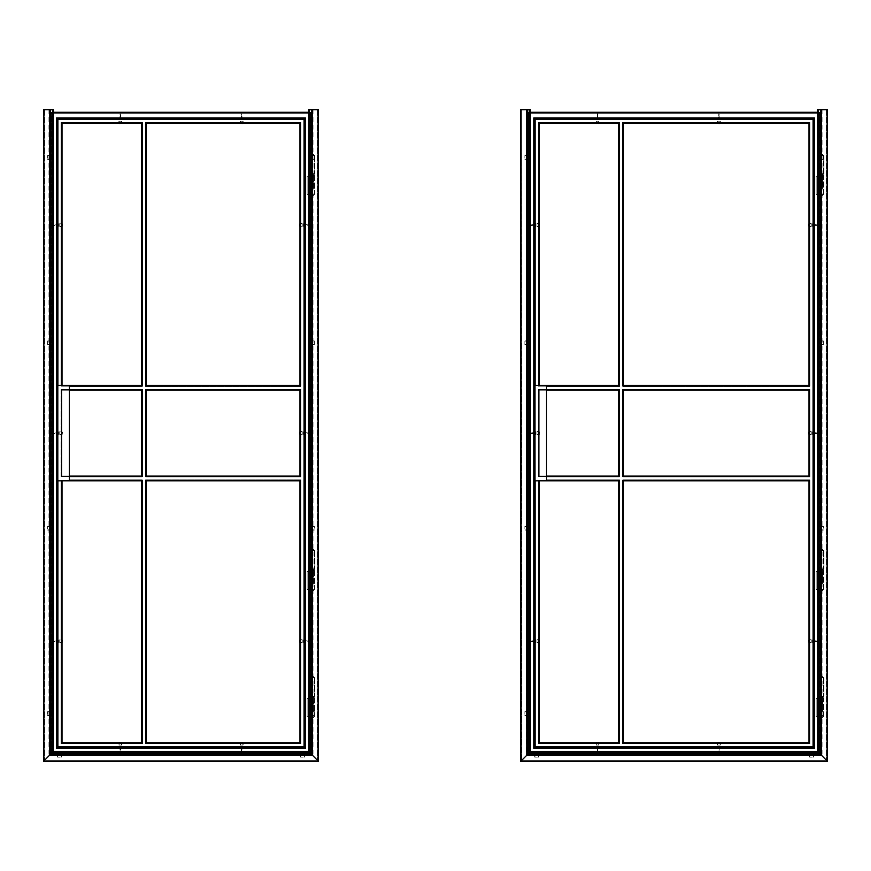 <?xml version="1.0" encoding="UTF-8"?>
<svg xmlns="http://www.w3.org/2000/svg" width="871" height="871" viewBox="0 0 871 871"><rect width="100%" height="100%" fill="white"/><g stroke="black" fill="none" stroke-linecap="round" stroke-linejoin="round"><path stroke-width="0.65" stroke-dasharray="4.36 3.27" d="M58.455 434.324L58.455 431.809L58.455 434.324M58.455 432.495L58.455 433.791L58.455 432.43L57.693 432.811L58.455 432.626L57.693 432.865L58.455 433.791L57.693 433.453L58.455 433.725L57.693 433.42L58.455 433.606L57.693 433.355L58.455 432.43L57.693 432.778L58.455 432.43L57.693 432.843L58.455 432.571L58.455 433.791L58.455 432.495M57.704 433.627L57.704 432.56L58.455 434.422L57.704 433.671L53.425 433.671L53.425 432.56L53.425 433.671L52.412 433.116L57.704 432.56L58.455 431.809L57.704 432.56L52.412 433.116L57.704 433.671M49.908 158.174L49.908 155.539L49.908 158.174M47.687 158.174L47.687 155.539L47.687 158.174M49.908 158.087L49.908 155.778L49.908 158.087M47.687 158.087L47.687 155.778L47.687 158.087M50.387 157.836L50.387 156.421L50.387 157.836M49.908 158.293L49.908 155.212L49.908 158.293M57.551 747.274L57.551 118.946L304.425 118.946L304.425 747.274L57.551 747.274L57.551 118.946L304.425 118.946L304.425 747.274L57.551 747.274L304.425 747.274L304.425 118.946L57.551 118.946L57.551 747.274L304.425 747.274L304.425 118.946L57.551 118.946L57.551 747.274M303.522 226.253L303.522 223.749L303.522 226.253M303.522 224.37L303.522 225.731L303.522 224.37L304.284 224.707L303.522 224.5L304.284 224.772L303.522 224.696L304.284 224.87L303.522 224.86L304.284 224.958L303.522 224.903L304.284 224.979L303.522 225.731L304.284 225.393L303.522 225.589L304.284 225.317L303.522 225.393L304.284 225.197L303.522 225.393L304.284 225.219L303.522 225.241L304.284 225.143L303.522 225.197L304.284 225.121L303.522 224.37L304.284 224.74L303.522 224.435L303.522 225.731L303.522 224.37M304.262 225.567L304.262 224.489L303.522 226.351L304.262 225.611L308.541 225.611L308.541 224.489L308.541 225.611L308.541 224.489L308.541 225.567L309.564 225.045L304.262 224.489L303.522 223.749L304.262 224.489L309.564 225.045L304.262 225.611M240.244 742.821L243.107 742.821L240.244 742.821L240.244 745.053L243.107 745.053L240.244 745.053L243.107 745.053L240.244 745.053L240.244 742.821L243.107 742.821L240.244 742.821M240.483 742.821L242.867 742.821L240.483 742.821L240.483 745.053L242.867 745.053L240.483 745.053L242.867 745.053L240.483 745.053L240.483 742.821L242.867 742.821L240.483 742.821M241.071 742.342L240.08 742.821L243.259 742.821L240.08 742.821L243.259 742.821L240.08 742.821L241.071 742.342M60.186 754.917L57.551 754.917L60.186 754.917M60.186 757.139L57.551 757.139L60.186 757.139M60.099 754.917L57.791 754.917L60.099 754.917M60.099 757.139L57.791 757.139L60.099 757.139M59.849 754.438L58.433 754.438L59.849 754.438M60.306 754.917L57.225 754.917L60.306 754.917M49.908 528.915L49.908 526.28L49.908 528.915M47.687 528.915L47.687 526.28L47.687 528.915M49.908 528.828L49.908 526.52L49.908 528.828M47.687 528.828L47.687 526.52L47.687 528.828M50.387 528.577L50.387 527.162L50.387 528.577M49.908 529.035L49.908 525.953L49.908 529.035M299.972 226.482L299.972 223.618L299.972 226.482L302.193 226.482L302.193 223.618L302.193 226.482L302.193 223.618L302.193 226.482L299.972 226.482L299.972 223.618L299.972 226.482M299.972 226.242L299.972 223.858L299.972 226.242L302.193 226.242L302.193 223.858L302.193 226.242L302.193 223.858L302.193 226.242L299.972 226.242L299.972 223.858L299.972 226.242M299.493 225.643L299.972 226.645L299.972 223.455L299.972 226.645L299.972 223.455L299.972 226.645L299.493 225.643M240.962 746.371L242.976 746.371L240.962 746.371M241.986 746.371L241.136 746.371L242.214 746.371L241.354 747.133L241.038 746.371L241.409 747.133L241.038 746.371L241.354 747.133L241.169 746.371L241.419 747.133L241.213 746.371L241.517 747.133L241.213 746.371L241.441 747.133L241.365 746.371L241.517 747.133L241.419 746.371L241.55 747.133L242.301 746.371L241.942 747.133L242.301 746.371L241.986 747.133L242.301 746.371L241.038 746.371L241.986 746.371M241.365 747.122L242.225 747.122L241.365 747.122M241.365 751.401L242.225 751.401L241.365 751.401M62.004 223.618L62.004 226.482L62.004 223.618L59.772 223.618L59.772 226.482L59.772 223.618L59.772 226.482L59.772 223.618L62.004 223.618L62.004 226.482L62.004 223.618M62.004 223.858L62.004 226.242L62.004 223.858L59.772 223.858L59.772 226.242L59.772 223.858L59.772 226.242L59.772 223.858L62.004 223.858L62.004 226.242L62.004 223.858M62.483 224.457L62.004 223.455L62.004 226.645L62.004 223.455L62.004 226.645L62.004 223.455L62.483 224.457M317.784 760.644L312.7 755.549L49.277 755.549L43.55 761.276L49.908 754.917L43.55 761.276L318.427 761.276L43.55 761.276L53.414 751.412L43.55 761.276L52.979 751.847L49.277 755.549L49.277 109.724L49.277 755.549L44.181 760.644L49.277 755.549L49.277 109.724L49.277 755.549L44.181 760.644L44.181 109.724L44.181 760.644L44.181 109.724L44.181 760.644L49.908 754.917L49.908 109.724L53.066 109.724L50.213 109.724L50.213 119.273L52.761 119.273L52.761 109.724L50.213 109.724L50.213 119.273L52.761 119.273L52.761 109.724L49.941 109.724L49.908 754.917L43.55 761.276L43.55 109.724L43.55 761.276L44.181 760.644L317.784 760.644L44.181 760.644L49.277 755.549L312.7 755.549L49.277 755.549L312.7 755.549L317.784 760.644L44.181 760.644L317.784 760.644L312.7 755.549L318.427 761.276L317.784 760.644L318.427 761.276L43.55 761.276L43.55 109.724L53.414 109.724L53.414 751.412L308.563 751.412L318.427 761.276L312.058 754.917L49.908 754.917L49.908 109.724L44.181 109.724L49.908 109.724L49.941 754.885L44.181 760.644L49.908 754.917L312.058 754.917L317.784 760.644L312.058 754.917L49.908 754.917L312.058 754.917L318.427 761.276L308.563 751.412L53.414 751.412L53.414 109.724L43.55 109.724L43.55 761.276L43.55 109.724L44.181 109.724L43.55 109.724L43.55 761.276L53.414 751.412L43.55 761.276L44.181 760.644L43.55 761.276L318.427 761.276L312.7 755.549L317.784 760.644L317.784 109.724L317.784 760.644L313.016 755.865L317.784 760.644L317.784 109.724L317.784 760.644L312.058 754.917L312.7 755.549L312.7 109.724L312.7 755.549L312.7 109.724L312.7 755.549L318.427 761.276L308.563 751.412L308.563 109.724L308.563 751.412L318.427 761.276L43.55 761.276L318.427 761.276L318.427 109.724L318.427 761.276L318.427 109.724L312.7 109.724L318.427 109.724L318.427 761.276L317.784 760.644L44.181 760.644L44.181 109.724L48.961 109.724L43.55 109.724L49.277 109.724L44.181 109.724L44.181 760.644L44.181 109.724L44.181 760.644L317.784 760.644L44.181 760.644L317.784 760.644L317.784 109.724L313.016 109.724L318.427 109.724L318.427 761.276L318.427 109.724L308.563 109.724L318.427 109.724L312.058 109.724L312.058 754.917L312.058 109.724L317.784 109.724L317.784 760.644M59.457 755.549L61.362 755.549L59.457 755.549M302.52 755.549L300.604 755.549L302.52 755.549M59.457 761.276L60.73 761.276L59.457 761.276M302.52 761.276L301.246 761.276L302.52 761.276M303.25 754.917L300.604 754.917L303.25 754.917M59.457 760.644L60.73 760.644L59.457 760.644M302.52 760.644L301.246 760.644L302.52 760.644M308.737 589.482L311.981 589.482L308.737 589.482L308.737 571.343L311.981 571.343L308.737 571.343L308.726 589.482L312.983 589.482L308.726 589.482L310.631 591.387L312.537 591.387L310.631 591.387L312.537 591.387L310.631 591.387L308.726 589.482L308.726 570.396L314.442 570.396L308.726 570.396L314.442 570.396L308.726 570.396L308.726 589.482M308.356 571.343L307.082 571.343L307.082 589.482L307.082 571.343L308.356 571.343L308.356 589.482L308.356 571.343M312.515 570.396L309.673 570.396L312.515 570.396M312.515 583.439L309.673 583.439L312.515 583.439M312.199 584.071L310.316 584.071L312.199 584.071M310.359 589.482L307.082 589.482L310.359 589.482L310.816 571.343L310.359 589.482M310.359 571.343L307.082 571.343L310.359 571.343M58.455 226.253L58.455 223.749L58.455 226.253M58.455 224.435L58.455 225.731L58.455 224.37L57.693 224.74L58.455 224.555L57.693 224.805L58.455 225.731L57.693 225.393L58.455 225.665L57.693 225.36L58.455 225.545L57.693 225.295L58.455 224.37L57.693 224.707L58.455 224.37L58.455 225.731L58.455 224.435M57.704 225.567L57.704 224.489L58.455 226.351L57.704 225.611L53.425 225.611L53.425 224.489L53.425 225.611L52.412 225.045L57.704 224.489L58.455 223.749L57.704 224.489L52.412 225.045L57.704 225.611M299.972 434.542L299.972 431.678L299.972 434.542L302.193 434.542L302.193 431.678L302.193 434.542L302.193 431.678L302.193 434.542L299.972 434.542L299.972 431.678L299.972 434.542M299.972 434.302L299.972 431.918L299.972 434.302L302.193 434.302L302.193 431.918L302.193 434.302L302.193 431.918L302.193 434.302L299.972 434.302L299.972 431.918L299.972 434.302M299.493 433.714L299.972 434.705L299.972 431.526L299.972 434.705L299.972 431.526L299.972 434.705L299.493 433.714M303.25 757.139L300.604 757.139L303.25 757.139M303.152 754.917L300.843 754.917L303.152 754.917M303.152 757.139L300.843 757.139L303.152 757.139M302.912 754.438L301.486 754.438L302.912 754.438M303.369 754.917L300.288 754.917L303.369 754.917M314.801 696.06L311.916 696.06L314.442 696.06L311.916 696.06L311.916 677.921L311.916 696.06L311.916 677.921L314.975 677.921L312.058 677.921L312.058 696.06L314.975 696.06L314.975 677.921L314.975 696.06L314.801 677.921L311.916 677.921L314.975 677.921L314.801 696.06M310.805 696.691L314.442 696.691L310.805 696.691M311.067 696.691L313.495 696.691L311.067 696.691M311.328 675.7L312.537 675.7L311.328 675.7M311.067 709.419L313.495 709.419L311.067 709.419M311.241 710.061L312.852 710.061L311.241 710.061M314.801 568.807L311.916 568.807L314.442 568.807L311.916 568.807L311.916 550.668L311.916 568.807L311.916 550.668L314.975 550.668L312.058 550.668L312.058 568.807L314.975 568.807L314.975 550.668L314.975 568.807L314.801 550.668L311.916 550.668L314.975 550.668L314.801 568.807M310.805 569.438L314.442 569.438L310.805 569.438M311.067 569.438L313.495 569.438L311.067 569.438M311.328 548.436L310.631 548.436L311.328 548.436M311.067 582.166L313.495 582.166L311.067 582.166M311.241 582.797L312.852 582.797L311.241 582.797M68.047 480.836A1.274 1.274 0 0 0 69.321 479.562A1.274 1.274 0 0 1 68.047 480.836L57.736 480.836L68.047 480.836A1.274 1.274 0 0 0 69.321 479.562L69.321 386.67A1.274 1.274 0 0 0 68.047 385.396A1.274 1.274 0 0 1 69.321 386.67L69.321 479.562A1.274 1.274 0 0 1 68.047 480.836L56.593 480.836L57.736 480.836L56.593 480.836L56.593 385.396L56.593 480.836L57.225 480.836L57.225 385.396L56.593 385.396L56.593 480.836L56.593 385.396L57.736 385.396L56.593 385.396L57.225 385.396L57.225 480.836L57.736 385.396L56.593 385.396L56.593 480.836L57.225 480.836L56.593 480.836L56.593 385.396L57.225 385.396L57.225 480.836L57.225 385.396L68.047 385.396A1.274 1.274 0 0 1 69.321 386.67L69.321 479.562A1.274 1.274 0 0 1 68.047 480.836A1.274 1.274 0 0 0 69.321 479.562L69.321 386.67A1.274 1.274 0 0 0 68.047 385.396A1.274 1.274 0 0 1 69.321 386.67A1.274 1.274 0 0 0 68.047 385.396L57.225 385.396L57.225 480.836L57.225 385.396L57.225 480.836L68.047 480.836M52.543 109.724L49.277 109.724L52.598 109.724L52.543 752.283L52.543 109.724L52.543 752.283L50.431 754.395L52.576 752.25L49.919 754.907L50.736 754.09L50.431 109.724L50.376 754.449L311.546 754.384L311.578 109.724L308.911 109.724L312.058 109.724L312.058 754.917L312.7 755.549L312.058 754.917L312.058 109.724L308.911 109.724L311.6 109.724L311.546 754.384L309.434 752.272L311.578 754.417L308.911 751.749L311.589 754.428L309.434 752.272L309.434 109.724L309.368 752.206L311.764 754.602L311.099 753.938L311.11 112.272L50.866 112.272L50.866 753.959L50.866 112.272L53.414 112.272L50.866 112.272L50.866 753.959L311.11 753.959L50.866 753.959L50.866 112.272L311.11 112.272L311.11 753.959L310.468 753.328L310.468 112.903L310.468 753.328L51.509 753.328L50.866 753.959L311.11 753.959L310.468 753.328L51.509 753.328L50.866 753.959L51.509 753.328L51.509 112.903L50.866 112.272L51.509 112.903L50.866 112.272L51.509 112.903L51.509 753.328L51.509 112.903L310.468 112.903L311.11 112.272L310.468 112.903L311.11 112.272L310.468 112.903L51.509 112.903L310.468 112.903L51.509 112.903L51.509 753.328L310.468 753.328L311.546 754.384L50.442 754.384L52.554 752.272L309.434 752.272L52.761 752.065L50.213 754.613L52.761 752.065L50.213 752.065L50.213 742.517L52.761 742.517L52.761 752.065L50.213 752.065L50.213 742.517L52.761 742.517L52.761 752.065L50.224 754.602L52.772 752.054L52.761 742.517L50.213 742.517L50.213 752.065L52.761 752.065L52.761 742.517L50.213 742.517L50.213 752.065L52.761 752.065L50.442 754.384L52.608 752.217L52.543 109.724M52.979 751.847L50.006 754.819L52.989 751.836L52.979 109.724L52.979 751.847L308.998 751.836L311.981 754.819L308.987 751.825L312.068 754.907L308.911 751.749L312.058 754.896L308.998 751.836L308.987 109.724L308.987 751.825L52.989 751.836M118.87 123.399L121.733 123.399L118.87 123.399L118.87 121.178L121.733 121.178L118.87 121.178L121.733 121.178L118.87 121.178L118.87 123.399L121.733 123.399L118.87 123.399M119.109 123.399L121.494 123.399L119.109 123.399L119.109 121.178L121.494 121.178L119.109 121.178L121.494 121.178L119.109 121.178L119.109 123.399L121.494 123.399L119.109 123.399M119.708 123.878L118.706 123.399L121.896 123.399L118.706 123.399L121.896 123.399L118.706 123.399L119.708 123.878M299.972 642.613L299.972 639.75L299.972 642.613L302.193 642.613L302.193 639.75L302.193 642.613L302.193 639.75L302.193 642.613L299.972 642.613L299.972 639.75L299.972 642.613M299.972 642.373L299.972 639.989L299.972 642.373L302.193 642.373L302.193 639.989L302.193 642.373L302.193 639.989L302.193 642.373L299.972 642.373L299.972 639.989L299.972 642.373M299.493 641.775L299.972 642.765L299.972 639.586L299.972 642.765L299.972 639.586L299.972 642.765L299.493 641.775M120.307 119.86L119 119.86L120.307 119.86M120.209 119.86L119.948 119.087L119.741 119.86L120.024 119.087L119.599 119.86L119.948 119.087L119.599 119.86L119.948 119.087L119.741 119.86L120.024 119.087L120.862 119.86L120.655 119.087L121.004 119.86L120.579 119.087L121.004 119.86L120.655 119.087L121.004 119.86L120.655 119.087L120.372 119.86L120.34 119.087L121.004 119.86L120.209 119.86M120.307 119.109L119.741 119.109L120.307 119.109M120.307 114.83L119.741 114.83L120.307 114.83M314.801 173.667L311.916 173.667L314.442 173.667L311.916 173.667L311.916 155.539L311.916 173.667L311.916 155.539L314.975 155.539L312.058 155.539L312.058 173.667L314.975 173.667L314.975 155.539L314.975 173.667L314.801 155.539L311.916 155.539L312.058 159.349L312.058 155.539L312.058 159.349L312.058 155.539L312.7 155.539L312.7 159.349L312.7 155.539L314.975 155.539L314.801 173.667M310.805 174.309L314.442 174.309L310.805 174.309M311.067 174.309L313.495 174.309L311.067 174.309M311.328 153.307L312.537 153.307L311.328 153.307M311.067 187.036L313.495 187.036L311.067 187.036M311.241 187.668L312.852 187.668L311.241 187.668M145.827 480.357L145.827 743.78L300.93 743.78L300.93 480.357L145.827 480.357L145.827 743.78L300.93 743.78L300.93 480.357L145.827 480.357L145.827 743.78L300.93 743.78L300.93 480.357L145.827 480.357L145.827 743.78L300.93 743.78L300.93 480.357L145.827 480.357L145.827 743.301L145.827 480.357L300.451 480.357L145.827 480.357L145.827 743.301L300.451 743.301L300.451 480.357L300.451 743.301L145.827 743.301L145.827 480.357L300.604 480.204L299.972 480.836L299.972 742.821L146.306 742.821L146.306 480.836L299.972 480.836L300.604 480.204L299.972 480.836L146.306 480.836L146.306 742.821L146.306 480.836L299.972 480.836L299.972 742.821L300.604 743.464L299.972 742.821L299.972 480.836L300.604 480.204L299.972 480.836L300.604 480.204L145.511 480.041L145.827 743.301L300.604 743.464L299.972 742.821L146.306 742.821L299.972 742.821L300.604 743.464L299.972 742.821L300.604 743.464L300.451 480.357L300.451 743.301L145.827 743.301L145.827 480.357L300.767 480.041L145.827 480.357L300.93 480.357L300.93 743.78L145.827 743.78L145.827 480.357L300.93 480.357L300.93 743.78L145.827 743.78L145.827 480.357L300.93 480.357L300.93 743.78L145.827 743.78L145.827 480.357L300.93 480.357L300.93 743.78L145.827 743.78L145.827 480.357L145.827 743.301L300.451 743.301L300.451 480.357L300.451 743.301L145.511 743.616L145.827 480.357L300.451 480.357L145.675 480.204L146.306 480.836L146.306 742.821L146.306 480.836L299.972 480.836L145.827 480.357M145.827 389.685L145.827 476.535L300.93 476.535L300.93 389.685L145.827 389.685L145.827 476.535L300.93 476.535L300.93 389.685L145.827 389.685L145.827 476.535L300.93 476.535L300.93 389.685L145.827 389.685L145.827 476.535L300.93 476.535L300.93 389.685L145.827 389.685L145.827 476.535L145.827 389.685L300.451 389.685L145.827 389.685L145.827 476.535L300.451 476.535L300.451 389.685L300.451 476.535L145.827 476.535L145.827 389.685L300.604 389.533L299.972 390.164L299.972 476.067L146.306 476.067L146.306 390.164L299.972 390.164L300.604 389.533L299.972 390.164L146.306 390.164L146.306 476.067L146.306 390.164L299.972 390.164L299.972 476.067L300.604 476.698L299.972 476.067L299.972 390.164L300.604 389.533L299.972 390.164L300.604 389.533L145.511 389.37L145.827 476.535L300.604 476.698L299.972 476.067L146.306 476.067L299.972 476.067L300.604 476.698L299.972 476.067L300.604 476.698L300.451 389.685L300.451 476.535L145.511 476.862L145.827 389.685L300.767 389.37L145.511 389.37L300.93 389.685L300.93 476.535L145.827 476.535L300.767 476.862L300.451 389.685L300.451 476.535L145.511 476.862L145.827 389.685L300.93 389.685L300.93 476.535L145.827 476.535L145.827 389.685L300.93 389.685L300.93 476.535L145.827 476.535L145.827 389.685L300.93 389.685L300.93 476.535L145.827 476.535L145.827 389.685L145.827 476.535L145.827 389.685L300.767 389.37L145.675 389.533L146.306 390.164L146.306 476.067L146.306 390.164L299.972 390.164L145.827 389.685M61.046 743.78L61.046 480.357L142.017 480.357L142.017 743.78L61.046 743.78L61.046 480.357L142.017 480.357L142.017 743.78L61.046 743.78L61.046 480.357L142.017 480.357L142.017 743.78L61.046 743.78L61.046 480.357L142.017 480.357L142.017 743.78L61.046 743.78L142.017 743.78L142.017 480.357L61.525 480.357L61.525 743.301L61.525 480.357L142.017 480.357L142.017 743.301L142.169 480.204L141.538 480.836L142.169 480.204L141.538 480.836L62.004 480.836L141.538 480.836L141.538 742.821L142.169 743.464L141.538 742.821L141.538 480.836L142.169 480.204L141.538 480.836L142.169 480.204L61.525 480.357L61.525 743.301L142.017 743.301L61.525 743.301L61.525 480.357L142.017 480.357L142.169 743.464L141.538 742.821L62.004 742.821L62.004 480.836L62.004 742.821L62.004 480.836L141.538 480.836L62.004 480.836L62.004 742.821L141.538 742.821L142.169 743.464L141.538 742.821L142.169 743.464L142.332 480.041L61.21 480.041L61.525 743.301L142.017 743.301L61.21 743.616L61.525 480.357L142.017 480.357L142.017 743.301L142.332 480.041L61.046 480.357L61.046 743.78L142.017 743.78L142.017 480.357L61.046 480.357L61.046 743.78L142.017 743.78L142.017 480.357L61.046 480.357L61.046 743.78L142.017 743.78L142.017 480.357L61.046 480.357L61.046 743.78M61.046 476.535L61.046 389.685L142.017 389.685L142.017 476.535L61.046 476.535L61.046 389.685L142.017 389.685L142.017 476.535L61.046 476.535L61.046 389.685L142.017 389.685L142.017 476.535L61.046 476.535L61.046 389.685L142.017 389.685L142.017 476.535L61.046 476.535L142.017 476.535L142.017 389.685L61.525 389.685L61.525 476.535L61.525 389.685L142.017 389.685L142.017 476.535L61.525 476.535L142.169 476.698L141.538 476.067L62.004 476.067L62.004 390.164L62.004 476.067L69.321 476.067L62.004 476.067L62.004 390.164L141.538 390.164L141.538 476.067L142.169 476.698L141.538 476.067L141.538 390.164L142.169 389.533L141.538 390.164L62.004 390.164L62.004 476.067L141.538 476.067L62.004 476.067L62.004 390.164L141.538 390.164L141.538 476.067L142.169 476.698L141.538 476.067L142.169 476.698L142.169 389.533L141.538 390.164L142.169 389.533L141.538 390.164L142.169 389.533L61.525 389.685L61.525 476.535L61.525 389.685L142.017 389.685L142.017 476.535L61.525 476.535L142.332 476.862L142.332 389.37L61.21 389.37L61.21 476.862L61.525 389.685L142.017 389.685L142.017 476.535L61.525 476.535L142.332 476.862L142.332 389.37L61.046 389.685L61.046 476.535L142.017 476.535L142.017 389.685L61.046 389.685L61.046 476.535L142.017 476.535L142.017 389.685L61.046 389.685L61.046 476.535L142.017 476.535L142.017 389.685L61.046 389.685L61.046 476.535M61.046 122.452L61.046 385.875L142.017 385.875L142.017 122.452L61.046 122.452L61.046 385.875L142.017 385.875L142.017 122.452L61.046 122.452L61.046 385.875L142.017 385.875L142.017 122.452L61.046 122.452L61.046 385.875L142.017 385.875L142.017 122.452L61.046 122.452L142.017 122.452L142.017 385.875L142.017 122.931L61.525 122.931L61.525 385.875L61.525 122.931L142.017 122.931L142.017 385.875L61.525 385.875L142.169 386.027L141.538 385.396L62.004 385.396L62.004 123.399L62.004 385.396L141.538 385.396L142.169 386.027L141.538 385.396L141.538 123.399L142.169 122.767L141.538 123.399L62.004 123.399L141.538 123.399L141.538 385.396L62.004 385.396L62.004 123.399L62.004 385.396L141.538 385.396L142.169 386.027L141.538 385.396L142.169 386.027L142.169 122.767L141.538 123.399L142.169 122.767L141.538 123.399L142.169 122.767L61.525 122.931L61.525 385.875L61.525 122.931L142.017 122.931L142.017 385.875L61.525 385.875L142.332 386.191L142.332 122.604L61.21 122.604L61.525 385.875L61.525 122.931L142.017 122.931L142.017 385.875L61.525 385.875L142.332 386.191L61.046 385.875L61.046 122.452L142.017 122.452L142.017 385.875L61.046 385.875L61.046 122.452L142.017 122.452L142.017 385.875L61.046 385.875L61.046 122.452L142.017 122.452L142.017 385.875L61.046 385.875L61.046 122.452M145.827 122.452L145.827 385.875L300.93 385.875L300.93 122.452L145.827 122.452L145.827 385.875L300.93 385.875L300.93 122.452L145.827 122.452L145.827 385.875L300.93 385.875L300.93 122.452L145.827 122.452L145.827 385.875L300.93 385.875L300.93 122.452L145.827 122.452L300.93 122.452L300.93 385.875L145.827 385.875L145.827 122.931L145.827 385.875L300.451 385.875L300.451 122.931L145.827 122.931L300.451 122.931L300.451 385.875L145.827 385.875L145.827 122.931L145.827 385.875L300.604 386.027L299.972 385.396L146.306 385.396L146.306 123.399L299.972 123.399L299.972 385.396L300.604 386.027L299.972 385.396L299.972 123.399L300.604 122.767L299.972 123.399L146.306 123.399L146.306 385.396L299.972 385.396L146.306 385.396L146.306 123.399L299.972 123.399L299.972 385.396L300.604 386.027L299.972 385.396L300.604 386.027L300.604 122.767L299.972 123.399L300.604 122.767L299.972 123.399L300.604 122.767L145.827 122.931L300.451 122.931L300.451 385.875L145.511 386.191L145.511 122.604L145.827 385.875L300.767 386.191L300.767 122.604L145.827 122.931L300.451 122.931L300.451 385.875L145.511 386.191L145.827 122.452L300.93 122.452L300.93 385.875L145.827 385.875L145.827 122.452L300.93 122.452L300.93 385.875L145.827 385.875L145.827 122.452L300.93 122.452L300.93 385.875L145.827 385.875L145.827 122.452M57.225 747.601L57.225 118.63L304.741 118.63L304.741 747.601L57.225 747.601L57.225 118.63L304.741 118.63L304.741 747.601L57.225 747.601L57.225 118.63L304.741 118.63L304.741 747.601L57.225 747.601L57.225 118.63L304.741 118.63L304.741 747.601L57.225 747.601L304.741 747.601L304.741 118.63L304.11 119.273L304.741 118.63L304.741 747.601L304.11 746.959L304.741 747.601L57.225 747.601L57.225 118.63L57.225 747.601L57.225 118.63L57.225 747.601L304.741 747.601L305.383 748.233L56.593 748.233L57.225 747.601L57.225 118.63L304.741 118.63L305.383 117.999L305.383 748.233L56.593 748.233L56.593 117.999L57.225 118.63L57.225 747.601L304.741 747.601L57.225 747.601L57.867 746.959L57.225 747.601L57.867 746.959L57.225 747.601L304.741 747.601L304.741 118.63L304.741 747.601L304.11 746.959L304.741 747.601L304.11 746.959L304.741 747.601L57.225 747.601L304.741 747.601L304.741 118.63L57.225 118.63L304.741 118.63L304.11 119.273L304.741 118.63L304.11 119.273L304.741 118.63L304.741 747.601L304.741 118.63L57.225 118.63L57.225 747.601L57.225 118.63L304.741 118.63L57.225 118.63L57.867 119.273L57.225 118.63L57.867 119.273L57.225 118.63L57.225 747.601L304.741 747.601L304.741 118.63L57.225 118.63L57.225 747.601L56.593 748.233L56.593 117.999L56.593 748.233L305.383 748.233L305.383 117.999L304.741 118.63L57.225 118.63L57.225 747.601L304.741 747.601L304.741 118.63L57.225 118.63L56.593 117.999L305.383 117.999L305.383 748.233L304.741 747.601L304.741 118.63L57.225 118.63L57.225 747.601L304.741 747.601L304.741 118.63L304.741 747.601L57.225 747.601L57.225 118.63L57.225 747.601L57.867 746.959L57.225 747.601M303.522 434.324L303.522 431.809L303.522 434.324M303.522 432.43L303.522 433.791L303.522 432.43L304.284 432.778L303.522 432.571L304.284 432.843L303.522 432.767L304.284 432.941L303.522 432.931L304.284 433.018L303.522 432.963L304.284 433.039L303.522 433.791L304.284 433.453L303.522 433.66L304.284 433.388L303.522 433.464L304.284 433.29L303.522 433.301L304.284 433.203L303.522 433.268L304.284 433.192L303.522 432.43L303.522 433.791L303.522 432.43M304.262 433.627L304.262 432.56L303.522 434.422L304.262 433.671L308.541 433.671L308.541 432.56L308.541 433.671L308.541 432.56L308.541 433.627L309.564 433.116L304.262 432.56L303.522 431.809L304.262 432.56L309.564 433.116L304.262 433.671M312.7 713.556L312.7 711.651L312.7 713.556M312.7 528.185L312.7 526.28L312.7 528.185M312.7 342.815L312.7 340.909L312.7 342.815M317.784 713.556L317.784 712.282L317.784 713.556M317.784 528.185L317.784 526.911L317.784 528.185M317.784 157.444L317.784 156.17L317.784 157.444M317.784 342.815L317.784 341.541L317.784 342.815M318.427 713.556L318.427 712.282L318.427 713.556M318.427 528.185L318.427 526.911L318.427 528.185M318.427 157.444L318.427 156.17L318.427 157.444M318.427 342.815L318.427 341.541L318.427 342.815M312.058 713.556L312.058 715.788L312.058 713.556M312.058 528.185L312.058 525.953L312.058 528.185M312.058 340.909L312.058 344.72L312.058 340.909L312.058 344.72L312.058 340.909L312.058 344.72L312.058 340.909L312.058 344.72L312.058 340.909L314.289 340.909L314.289 344.72L314.289 340.909L314.289 344.72L314.289 340.909L312.058 340.909M58.455 642.384L58.455 639.869L58.455 642.384M58.455 640.566L57.693 640.871L58.455 640.686L57.693 640.936L58.455 641.862L57.693 641.252L58.455 641.862L57.693 641.513L58.455 641.796L57.693 641.481L58.455 641.666L57.693 641.426L58.455 640.501L57.693 640.838L58.455 640.501L57.693 640.904L58.455 640.631L58.455 641.862L58.455 640.566M57.704 641.687L57.704 640.62L58.455 642.482L57.704 641.731L53.425 641.731L53.425 640.62L53.425 641.731L52.412 641.176L57.704 640.62L58.455 639.869L57.704 640.62L52.412 641.176L57.704 641.731M119.588 746.371L121.602 746.371L119.588 746.371M120.612 746.371L119.871 746.371L120.938 746.371L120.459 747.133L120.546 746.371L120.427 747.133L119.665 746.371L119.98 747.133L119.665 746.371L119.98 747.133L119.795 746.371L120.046 747.133L119.85 746.371L120.078 747.133L119.991 746.371L120.144 747.133L120.056 746.371L120.176 747.133L120.938 746.371L120.623 747.133L120.938 746.371L119.665 746.371L120.612 746.371M120.002 747.122L120.862 747.122L120.002 747.122M120.002 751.401L120.862 751.401L120.002 751.401M241.67 119.86L240.363 119.86L241.67 119.86M241.583 119.86L241.637 119.087L240.973 119.86L241.398 119.087L240.973 119.86L241.321 119.087L240.973 119.86L241.321 119.087L241.115 119.86L241.398 119.087L241.441 119.86L241.561 119.087L241.583 119.86L241.713 119.087L242.378 119.86L241.953 119.087L242.378 119.86L242.018 119.087L242.378 119.86L242.018 119.087L241.746 119.86L241.713 119.087L242.378 119.86L241.605 119.86M241.67 114.83L241.115 114.83L241.67 114.83M314.289 528.185L314.289 526.28L314.289 528.185M311.589 528.185L311.589 527.162L311.589 528.185M308.737 716.735L311.981 716.735L308.737 716.735L308.737 698.607L311.981 698.607L308.737 698.607L308.726 716.735L312.983 716.735L308.726 716.735L310.631 718.64L312.537 718.64L310.631 718.64L312.537 718.64L310.631 718.64L308.726 716.735L308.726 697.649L314.442 697.649L308.726 697.649L314.442 697.649L308.726 697.649L308.726 716.735M308.356 698.607L307.082 698.607L307.082 716.735L307.082 698.607L308.356 698.607L308.356 716.735L308.356 698.607M312.515 697.649L309.673 697.649L312.515 697.649M312.515 710.692L309.673 710.692L312.515 710.692M312.199 711.324L310.316 711.324L312.199 711.324M310.359 716.735L307.082 716.735L310.359 716.735L310.816 698.607L310.359 716.735M310.359 698.607L307.082 698.607L310.359 698.607M62.004 639.75L62.004 642.613L62.004 639.75L59.772 639.75L59.772 642.613L59.772 639.75L59.772 642.613L59.772 639.75L62.004 639.75L62.004 642.613L62.004 639.75M62.004 639.989L62.004 642.373L62.004 639.989L59.772 639.989L59.772 642.373L59.772 639.989L59.772 642.373L59.772 639.989L62.004 639.989L62.004 642.373L62.004 639.989M62.483 640.577L62.004 639.586L62.004 642.765L62.004 639.586L62.004 642.765L62.004 639.586L62.483 640.577M308.737 194.353L311.981 194.353L308.737 194.353L308.737 176.214L311.981 176.214L308.737 176.214L308.726 194.353L312.983 194.353L308.726 194.353L310.631 196.258L312.537 196.258L310.631 196.258L312.537 196.258L310.631 196.258L308.726 194.353L308.726 175.256L314.442 175.256L308.726 175.256L314.442 175.256L308.726 175.256L308.726 194.353M308.356 176.214L307.082 176.214L307.082 194.353L307.082 176.214L308.356 176.214L308.356 194.353L308.356 176.214M312.515 175.256L309.673 175.256L312.515 175.256M312.515 188.299L309.673 188.299L312.515 188.299M312.199 188.942L310.316 188.942L312.199 188.942M310.359 194.353L307.082 194.353L310.359 194.353L310.816 176.214L310.359 194.353M310.359 176.214L307.082 176.214L310.359 176.214M314.289 713.556L314.289 711.651L314.289 713.556M311.589 713.556L311.589 714.579L311.589 713.556M69.321 390.164L62.004 390.164L62.004 476.067L141.538 476.067L141.538 390.164L62.004 390.164L141.538 390.164L141.538 476.067L62.004 476.067L61.362 476.698L62.004 476.067L61.362 476.698L62.004 476.067L62.004 390.164L61.362 389.533L62.004 390.164L61.362 389.533L62.004 390.164L62.004 476.067L141.538 476.067L141.538 390.164L69.321 390.164M62.004 123.399L61.362 122.767L61.362 386.027L69.147 386.027L61.362 386.027L62.004 385.396L61.21 386.191L61.21 122.604L61.525 385.875L142.017 385.875L142.017 122.931L61.525 122.931L142.017 122.931L142.017 385.875L61.362 386.027L62.004 385.396L141.538 385.396L141.538 123.399L62.004 123.399L141.538 123.399L141.538 385.396L62.004 385.396L61.362 386.027L62.004 385.396L61.362 386.027L61.362 385.396L61.362 386.027L142.169 386.027L142.169 122.767L61.362 122.767L62.004 123.399L61.362 122.767L62.004 123.399L61.362 122.767L62.004 123.399L62.004 385.396M61.362 480.204L62.004 480.836L141.538 480.836L141.538 742.821L141.538 480.836L62.004 480.836L61.362 480.204L62.004 480.836L61.362 480.204L61.525 743.301L142.017 743.301L61.21 743.616L61.525 480.357L142.017 480.357L61.362 480.204L62.004 480.836L62.004 742.821L62.004 480.836L61.362 480.204L62.004 480.836L61.362 480.204L69.147 480.204L61.362 480.204L61.362 743.464L62.004 742.821L141.538 742.821L62.004 742.821L61.362 743.464L142.332 743.616L142.017 480.357L142.017 743.301L61.362 743.464L62.004 742.821L61.362 743.464L62.004 742.821L61.362 743.464L142.169 743.464L142.169 480.204L61.362 480.204L142.169 480.204L142.169 743.464L61.362 743.464L61.362 480.204L61.362 743.464L142.169 743.464L142.169 480.204L61.362 480.204L142.169 480.204L142.169 743.464L61.362 743.464L61.362 480.204L61.362 743.464L142.169 743.464L142.169 480.204L61.362 480.204L61.362 743.464L142.169 743.464L142.169 480.204L61.362 480.204L142.169 480.204L142.169 743.464L61.362 743.464L61.362 480.204L61.362 480.836L61.362 480.204L142.169 480.204L142.169 743.464L61.362 743.464L61.362 480.204L61.362 743.464L142.169 743.464L142.169 480.204L61.362 480.204L142.169 480.204L142.169 743.464L61.362 743.464L61.362 480.204M145.675 743.464L146.306 742.821L299.972 742.821L299.972 480.836L299.972 742.821L146.306 742.821L145.675 743.464L300.767 743.616L300.451 480.357L300.451 743.301L145.675 743.464L146.306 742.821L145.675 743.464L146.306 742.821L145.675 743.464L300.604 743.464L300.604 480.204L145.675 480.204L146.306 480.836L145.675 480.204L146.306 480.836L145.675 480.204L145.675 743.464L145.675 480.204L300.604 480.204L300.604 743.464L145.675 743.464L300.604 743.464L300.604 480.204L145.675 480.204L145.675 743.464L145.675 480.204L300.604 480.204L300.604 743.464L145.675 743.464L300.604 743.464L300.604 480.204L145.675 480.204L145.675 743.464L300.604 743.464L300.604 480.204L145.675 480.204L145.675 743.464L145.675 480.204L300.604 480.204L300.604 743.464L145.675 743.464L145.675 480.204L300.604 480.204L300.604 743.464L145.675 743.464L300.604 743.464L300.604 480.204L145.675 480.204L145.675 743.464L145.675 480.204L300.604 480.204L300.604 743.464L145.675 743.464M145.675 476.698L146.306 476.067L299.972 476.067L299.972 390.164L299.972 476.067L146.306 476.067L145.675 476.698L300.767 476.862L300.451 389.685L300.451 476.535L145.675 476.698L146.306 476.067L145.675 476.698L146.306 476.067L299.972 476.067L299.972 390.164L146.306 390.164L145.675 389.533L146.306 390.164L146.306 476.067L145.675 476.698L300.604 476.698L300.604 389.533L145.675 389.533L146.306 390.164L145.675 389.533L145.675 476.698L145.675 389.533L300.604 389.533L300.604 476.698L145.675 476.698L300.604 476.698L300.604 389.533L145.675 389.533L145.675 476.698L145.675 389.533L300.604 389.533L300.604 476.698L145.675 476.698L300.604 476.698L300.604 389.533L145.675 389.533L145.675 476.698L300.604 476.698L300.604 389.533L145.675 389.533L145.675 476.698L145.675 389.533L300.604 389.533L300.604 476.698L145.675 476.698L145.675 389.533L300.604 389.533L300.604 476.698L145.675 476.698L300.604 476.698L300.604 389.533L145.675 389.533L145.675 476.698L145.675 389.533L300.604 389.533L300.604 476.698L145.675 476.698M145.675 122.767L146.306 123.399L146.306 385.396L299.972 385.396L299.972 123.399L146.306 123.399L299.972 123.399L299.972 385.396L146.306 385.396L145.675 386.027L146.306 385.396L145.675 386.027L145.511 122.604L145.827 385.875L300.767 386.191L300.767 122.604L145.827 122.931L300.451 122.931L300.451 385.875L145.675 386.027L146.306 385.396L299.972 385.396L299.972 123.399L146.306 123.399L145.675 122.767L146.306 123.399L145.675 122.767L146.306 123.399L145.675 122.767L145.675 386.027L146.306 385.396L145.675 386.027L300.604 386.027L300.604 122.767L145.675 122.767L300.604 122.767L300.604 386.027L145.675 386.027L145.675 122.767L145.675 386.027L300.604 386.027L300.604 122.767L145.675 122.767L300.604 122.767L300.604 386.027L145.675 386.027L145.675 122.767L145.675 386.027L300.604 386.027L300.604 122.767L145.675 122.767L145.675 386.027L300.604 386.027L300.604 122.767L145.675 122.767L300.604 122.767L300.604 386.027L145.675 386.027L145.675 122.767L300.604 122.767L300.604 386.027L145.675 386.027L145.675 122.767L145.675 386.027L300.604 386.027L300.604 122.767L145.675 122.767L300.604 122.767L300.604 386.027L145.675 386.027L145.675 122.767M57.704 747.122L57.704 119.109L57.704 747.122L304.262 747.122L57.704 747.122L57.704 119.109L304.262 119.109L304.262 747.122L304.262 119.109L57.704 119.109L57.704 747.122L304.262 747.122L57.704 747.122L57.704 119.109L304.262 119.109L304.262 747.122L304.262 119.109L57.704 119.109L57.704 747.122L304.262 747.122L57.704 747.122L57.704 119.109L304.262 119.109L304.262 747.122L304.262 119.109L57.704 119.109L57.704 747.122L304.262 747.122L57.704 747.122M61.362 389.533L61.21 476.862L61.525 389.685L142.017 389.685L61.362 389.533L62.004 390.164L61.362 389.533L62.004 390.164L61.362 389.533L69.321 389.533L61.362 389.533L61.362 476.698L142.017 476.535L142.017 389.685L142.017 476.535L61.362 476.698L62.004 476.067L61.362 476.698L62.004 476.067L61.362 476.698L61.362 389.533L142.169 389.533L61.362 389.533L61.362 476.698L142.169 476.698L142.169 389.533L142.169 476.698L61.362 476.698L61.362 389.533L142.169 389.533L61.362 389.533L61.362 476.698L142.169 476.698L142.169 389.533L142.169 476.698L61.362 476.698L61.362 389.533L61.362 476.698L142.169 476.698L142.169 389.533L61.362 389.533L142.169 389.533L61.362 389.533L61.362 476.698L142.169 476.698L142.169 389.533L142.169 476.698L61.362 476.698L61.362 389.533L142.169 389.533L142.169 476.698L61.362 476.698L69.321 476.698L61.362 476.698L61.362 389.533L61.362 476.698L142.169 476.698L142.169 389.533L61.362 389.533L142.169 389.533L142.169 476.698L61.362 476.698L61.362 389.533M49.277 157.444L49.277 155.539L49.277 157.444M49.277 713.556L49.277 711.651L49.277 713.556M49.277 528.185L49.277 526.28L49.277 528.185M49.277 342.815L49.277 340.909L49.277 342.815M44.181 157.444L44.181 156.17L44.181 157.444M44.181 713.556L44.181 712.282L44.181 713.556M44.181 528.185L44.181 526.911L44.181 528.185M44.181 342.815L44.181 341.541L44.181 342.815M43.55 157.444L43.55 156.17L43.55 157.444M43.55 713.556L43.55 712.282L43.55 713.556M43.55 528.185L43.55 526.911L43.55 528.185M43.55 342.815L43.55 341.541L43.55 342.815M49.908 714.285L49.908 711.651L49.908 714.285M49.908 344.568L49.908 340.909L49.908 344.568M47.687 344.568L47.687 340.909L47.687 344.568M49.908 344.35L49.908 341.149L49.908 344.35M47.687 344.35L47.687 341.149L47.687 344.35M50.387 343.751L50.387 341.791L50.387 343.751M49.908 344.862L49.908 340.583L49.908 344.862M118.87 742.821L121.733 742.821L118.87 742.821L118.87 745.053L121.733 745.053L118.87 745.053L121.733 745.053L118.87 745.053L118.87 742.821L121.733 742.821L118.87 742.821M119.109 742.821L121.494 742.821L119.109 742.821L119.109 745.053L121.494 745.053L119.109 745.053L121.494 745.053L119.109 745.053L119.109 742.821L121.494 742.821L119.109 742.821M119.708 742.342L118.706 742.821L121.896 742.821L118.706 742.821L121.896 742.821L118.706 742.821L119.708 742.342M312.058 341.149L312.058 344.481L312.058 341.149L312.058 344.481L312.058 341.149L314.289 341.149L314.289 344.481L314.289 341.149L314.289 344.481L314.289 341.149L312.058 341.149M311.589 341.791L311.589 343.838L312.058 340.583L312.058 345.047L312.058 340.583L312.058 345.047L312.058 340.583L311.589 341.791M314.289 155.561L314.289 159.349L314.289 155.561M312.058 155.8L312.058 159.11L312.058 155.778L314.289 155.778L314.289 159.11L314.289 155.778L312.058 155.778M311.589 156.432L311.589 158.468L311.589 156.432M312.058 155.256L312.058 159.676L312.058 155.256M303.522 642.384L303.522 639.869L303.522 642.384M303.522 640.501L304.284 640.838L303.522 640.631L304.284 640.904L303.522 640.827L304.284 641.002L303.522 640.991L304.284 641.089L303.522 641.034L304.284 641.1L303.522 641.862L304.284 641.241L303.522 641.862L304.284 641.513L303.522 641.72L304.284 641.448L303.522 641.524L304.284 641.35L303.522 641.361L304.284 641.274L303.522 641.328L304.284 641.252L303.522 640.501L303.522 641.862L303.522 640.501M304.262 641.687L304.262 640.62L303.522 642.482L304.262 641.731L308.541 641.731L308.541 640.62L308.541 641.731L308.541 640.62L308.541 641.687L309.564 641.176L304.262 640.62L303.522 639.869L304.262 640.62L309.564 641.176L304.262 641.731M308.563 112.272L311.11 112.272L308.563 112.272M56.593 117.999L305.383 117.999L56.593 117.999L56.593 748.233L305.383 748.233L305.383 117.999L56.593 117.999L56.593 748.233L305.383 748.233L305.383 117.999L56.593 117.999L305.383 117.999L305.383 748.233L56.593 748.233L56.593 117.999M62.004 431.678L62.004 434.542L62.004 431.678L59.772 431.678L59.772 434.542L59.772 431.678L59.772 434.542L59.772 431.678L62.004 431.678L62.004 434.542L62.004 431.678M62.004 431.918L62.004 434.302L62.004 431.918L59.772 431.918L59.772 434.302L59.772 431.918L59.772 434.302L59.772 431.918L62.004 431.918L62.004 434.302L62.004 431.918M62.483 432.517L62.004 431.526L62.004 434.705L62.004 431.526L62.004 434.705L62.004 431.526L62.483 432.517M240.244 123.399L243.107 123.399L240.244 123.399L240.244 121.178L243.107 121.178L240.244 121.178L243.107 121.178L240.244 121.178L240.244 123.399L243.107 123.399L240.244 123.399M240.483 123.399L242.867 123.399L240.483 123.399L240.483 121.178L242.867 121.178L240.483 121.178L242.867 121.178L240.483 121.178L240.483 123.399L242.867 123.399L240.483 123.399M241.071 123.878L240.08 123.399L243.259 123.399L240.08 123.399L243.259 123.399L240.08 123.399L241.071 123.878M47.687 714.285L47.687 711.651L47.687 714.285M49.908 714.198L49.908 711.89L49.908 714.198M47.687 714.198L47.687 711.89L47.687 714.198M50.387 713.948L50.387 712.532L50.387 713.948M49.908 714.405L49.908 711.324L49.908 714.405M61.525 639.662L62.004 642.689L61.525 639.662M61.525 433.116L61.525 431.602L61.525 433.116M61.525 226.558L62.004 223.542L61.525 226.558M118.794 122.931L121.809 123.399L118.794 122.931M240.156 122.931L243.183 123.399L240.156 122.931M300.451 223.542L299.972 226.558L300.451 223.542M300.451 431.602L299.972 434.629L300.451 431.602M300.451 641.176L300.451 639.662L300.451 641.176M243.183 743.301L240.156 742.821L243.183 743.301M118.794 743.301L121.809 742.821L118.794 743.301M62.004 431.602L62.004 434.629L62.004 431.602M299.972 642.689L299.972 639.662L299.972 642.689M57.225 118.63L57.867 119.273L57.225 118.63L304.741 118.63M52.304 109.724L52.304 752.522L52.325 109.724M49.908 109.724L49.908 754.917L49.908 109.724M52.184 109.724L52.184 752.642L52.227 109.724M52.761 109.724L52.761 119.273L50.213 119.273L50.213 109.724L52.761 109.724L52.761 119.273L50.213 119.273L50.213 109.724L52.761 109.724L52.761 752.065L309.216 752.054L52.772 752.054L52.761 109.724M57.225 480.836L57.225 385.396L57.225 480.836M120.231 119.86L119.599 119.86L120.231 119.86M304.262 119.109L304.262 747.122L304.262 119.109L57.704 119.109L304.262 119.109M311.11 753.959L311.11 112.272L311.11 753.959L50.866 753.959L51.509 753.328L310.468 753.328L311.611 754.449L50.387 754.449L50.888 109.724L50.888 753.938L311.099 753.938M310.468 112.903L310.468 753.328L310.468 112.903L308.563 112.903L310.468 112.903L310.468 753.328L310.468 112.903L310.468 753.328L51.509 753.328L310.468 753.328L51.509 753.328L51.509 112.903L51.509 753.328L51.509 112.903L310.468 112.903L51.509 112.903L53.414 112.903L51.509 112.903L51.509 753.328L310.468 753.328L310.468 112.903M299.972 742.821L299.972 480.836L146.306 480.836M52.608 752.217L309.401 752.239L52.587 752.239L309.401 752.239L52.587 752.239L52.598 109.724L52.576 752.25L52.576 109.724L52.576 752.25L52.576 109.724L52.598 752.228L309.88 752.718L309.39 109.724L309.39 752.228L309.39 109.724L309.39 752.228L52.608 752.217M308.911 109.724L308.944 751.782L308.944 109.724L308.911 751.749L53.077 751.749L308.922 751.749L308.911 109.724M311.546 754.384L309.434 752.272L311.6 754.438L311.535 109.724L311.535 754.373L50.442 754.384L311.546 754.384M314.442 155.539L314.442 173.667L314.442 155.212L308.726 155.212L314.442 155.212L308.726 155.212L314.442 155.212L312.537 153.307L314.442 155.539M314.442 550.668L314.442 568.807L314.442 550.352L308.726 550.352L314.442 550.352L308.726 550.352L314.442 550.352L312.537 548.436L314.442 550.668M314.442 677.921L314.442 696.06L314.442 677.605L308.726 677.605L314.442 677.605L308.726 677.605L314.442 677.605L312.537 675.7L314.442 677.921M312.058 155.561L312.058 159.349L312.058 155.561M312.7 157.444L312.7 159.349L312.7 157.444M312.7 109.724L312.058 109.724L312.7 109.724L312.7 755.549L49.277 755.549L49.277 109.724L49.277 755.549L49.277 109.724L49.277 755.549L312.7 755.549L49.277 755.549L312.7 755.549L312.7 109.724M526.171 109.724L520.76 109.724L527.129 109.724L526.487 109.724L526.487 755.549L526.487 109.724L526.487 755.549L521.718 760.318L526.487 755.549L526.487 109.724L521.402 109.724L521.402 760.644L521.402 109.724L521.402 760.644L521.402 109.724L526.487 109.724L520.76 109.724L520.76 761.276L520.76 109.724L527.129 109.724L527.129 754.917L527.129 109.724L520.76 109.724L520.76 761.276L526.487 755.549L520.76 761.276L520.76 109.724L520.76 761.276L521.402 760.644L520.76 761.276L520.76 109.724L530.624 109.724L530.624 751.412L520.76 761.276L530.624 751.412L530.624 109.724L520.76 109.724L527.129 109.724L527.129 754.917L526.487 755.549L527.129 754.917L527.129 109.724L530.276 109.724L526.487 109.724L526.487 755.549L521.402 760.644L527.129 754.917L521.402 760.644L526.171 755.865L521.402 760.644L826.819 760.644L821.723 755.549L827.45 761.276L821.092 754.917L821.723 755.549L526.487 755.549L821.723 755.549L526.487 755.549L821.723 755.549L826.819 760.644L521.402 760.644L526.487 755.549L521.402 760.644L826.819 760.644L521.402 760.644L530.199 751.847L520.76 761.276L526.487 755.549L520.76 761.276L827.45 761.276L520.76 761.276L827.45 761.276L821.723 755.549L827.45 761.276L520.76 761.276L527.129 754.917L821.092 754.917L527.129 754.917L821.092 754.917L821.723 755.549L821.092 754.917L527.129 754.917L526.487 755.549L526.487 109.724L526.487 755.549L521.718 760.318L526.487 755.549L526.487 109.724L521.718 109.724L526.171 109.724L526.487 755.549L521.402 760.644L521.402 109.724L521.402 760.644L521.402 109.724L521.402 760.644L527.129 754.917L527.129 109.724L527.129 754.917L521.718 760.318L526.171 755.865L526.171 109.724M526.487 157.444L526.487 159.349L526.487 157.444M526.487 713.556L526.487 715.461L526.487 713.556M526.487 528.185L526.487 530.091L526.487 528.185M526.487 342.815L526.487 344.72L526.487 342.815M521.402 157.444L521.402 156.17L521.402 157.444M521.402 713.556L521.402 714.83L521.402 713.556M521.402 528.185L521.402 529.459L521.402 528.185M521.402 342.815L521.402 344.089L521.402 342.815M520.76 157.444L520.76 156.17L520.76 157.444M520.76 713.556L520.76 714.83L520.76 713.556M520.76 528.185L520.76 529.459L520.76 528.185M520.76 342.815L520.76 344.089L520.76 342.815M527.129 158.174L527.129 155.539L527.129 158.174M527.129 714.285L527.129 711.651L527.129 714.285M527.129 528.915L527.129 526.28L527.129 528.915M527.129 344.568L527.129 340.909L527.129 344.568M524.897 158.174L524.897 155.539L524.897 158.174M527.129 158.087L527.129 155.778L527.129 158.087M524.897 158.087L524.897 155.778L524.897 158.087M527.597 157.836L527.597 156.421L527.597 157.836M527.129 158.293L527.129 155.212L527.129 158.293M524.897 528.915L524.897 526.28L524.897 528.915M527.129 528.828L527.129 526.52L527.129 528.828M524.897 528.828L524.897 526.52L524.897 528.828M527.597 528.577L527.597 527.162L527.597 528.577M527.129 529.035L527.129 525.953L527.129 529.035M524.897 714.285L524.897 711.651L524.897 714.285M527.129 714.198L527.129 711.89L527.129 714.198M524.897 714.198L524.897 711.89L524.897 714.198M527.597 713.948L527.597 712.532L527.597 713.948M527.129 714.405L527.129 711.324L527.129 714.405M524.897 344.568L524.897 340.909L524.897 344.568M527.129 344.35L527.129 341.149L527.129 344.35M524.897 344.35L524.897 341.149L524.897 344.35M527.597 343.751L527.597 341.791L527.597 343.751M527.129 344.862L527.129 340.583L527.129 344.862M530.199 751.847L527.162 754.885L529.753 752.283L529.753 109.724L527.586 109.724L529.818 109.724L529.753 752.283L527.652 754.395L527.641 109.724L527.586 754.449L530.287 751.749L527.129 754.907L528.109 753.938L528.076 112.272L528.076 753.959L820.134 753.959L820.134 112.272L817.586 112.272L820.134 112.272L820.134 753.959L528.076 753.959L528.719 753.328L528.719 112.903L528.719 753.328L819.491 753.328L820.134 753.959L820.134 112.272L528.076 112.272L820.134 112.272L820.134 753.959L528.076 753.959L528.719 753.328L819.491 753.328L820.134 753.959L819.491 753.328L819.491 112.903L820.134 112.272L819.491 112.903L820.134 112.272L819.491 112.903L528.719 112.903L528.076 112.272L528.719 112.903L528.076 112.272L528.719 112.903L528.719 753.328L528.076 753.959L528.076 112.272L528.076 753.959L820.134 753.959L819.491 753.328L819.491 112.903L528.719 112.903L819.491 112.903L819.491 753.328L528.719 753.328L527.652 754.384L529.753 752.283L527.641 754.395L820.58 754.384L818.424 752.239L821.092 754.907L818.402 752.217L820.569 754.384L527.652 754.384L529.818 752.228L818.468 752.272L529.818 752.217L527.597 754.449L530.287 751.749L527.205 754.83L530.276 751.76L527.652 754.384L529.971 752.065L527.423 752.065L527.423 742.517L529.971 742.517L529.971 752.065L527.423 752.065L527.423 742.517L529.971 742.517L529.971 752.065L529.971 742.517L527.423 742.517L527.423 752.065L529.971 752.065L529.971 742.517L527.423 742.517L527.423 752.065L529.971 752.065L527.129 754.917L527.129 109.724L521.402 109.724L527.129 109.724L527.129 754.917L520.76 761.276L827.45 761.276L817.586 751.412L827.45 761.276L520.76 761.276L530.624 751.412L817.586 751.412L530.624 751.412L520.76 761.276L520.76 109.724L520.76 761.276L521.402 760.644L520.76 761.276L520.76 109.724L521.402 109.724L520.76 109.724L520.76 761.276L529.753 752.283L529.753 109.724L527.423 109.724L529.971 109.724L529.971 119.273L527.423 119.273L527.423 109.724L529.971 109.724L529.971 119.273L527.423 119.273L527.423 109.724L527.423 119.273L529.971 119.273L529.971 109.724L527.423 109.724L527.423 119.273L529.971 119.273L529.971 109.724L527.129 109.724L530.276 109.724L527.129 109.724L529.818 109.724L529.753 752.283L527.652 754.395L527.641 109.724L527.586 754.449L530.287 751.749L527.129 754.907L528.109 753.938L528.076 112.272L530.624 112.272L528.076 112.272L528.076 753.959L820.134 753.959L820.134 112.272L817.586 112.272L820.134 112.272L820.134 753.959L528.076 753.959L528.719 753.328L528.719 112.903L819.491 112.903L819.491 753.328L528.719 753.328L528.719 112.903L528.719 753.328L819.491 753.328L820.134 753.959L820.134 112.272L528.076 112.272L820.134 112.272L820.134 753.959L528.076 753.959L528.719 753.328L819.491 753.328L820.134 753.959L819.491 753.328L819.491 112.903L820.134 112.272L819.491 112.903L820.134 112.272L819.491 112.903L528.719 112.903L528.076 112.272L528.719 112.903L528.076 112.272L528.719 112.903L528.719 753.328L528.076 753.959L528.076 112.272L528.076 753.959L820.134 753.959L819.491 753.328L819.491 112.903L528.719 112.903L819.491 112.903L819.491 753.328L528.719 753.328L527.652 754.384L529.753 752.283L527.641 754.395L820.58 754.384L818.468 752.272L821.092 754.896L817.945 751.749L821.092 754.896L818.402 752.217L820.787 754.591L818.402 752.206L820.569 754.373L820.275 109.724L821.092 109.724L817.934 109.724L820.624 109.724L820.569 754.384L818.457 752.272L820.624 754.438L818.468 752.272L818.457 109.724L818.239 752.054L821.092 754.907L818.402 752.217L820.569 754.384L527.652 754.384L529.818 752.228L818.468 752.272L529.818 752.217L527.597 754.449L530.287 751.749L527.216 754.819L530.199 751.836L530.276 109.724L530.199 751.847L817.934 751.749L818.751 752.555L817.945 751.749L821.092 754.896L817.934 751.749L530.199 751.836L530.199 109.724L530.199 751.847L818.021 751.836L818.021 109.724L821.092 109.724L817.934 109.724L821.059 109.724L821.092 754.917L827.45 761.276L817.586 751.412L817.586 109.724L817.586 751.412L827.45 761.276L827.45 109.724L827.45 761.276L821.092 754.917L821.092 109.724L821.723 109.724L821.723 755.549L821.723 109.724L821.723 755.549L826.819 760.644L821.723 755.549L821.723 109.724L826.819 109.724L826.819 760.644L826.819 109.724L826.819 760.644L826.819 109.724L821.092 109.724L821.092 754.917L826.819 760.644L821.092 754.917L821.092 109.724L827.45 109.724L817.586 109.724L827.45 109.724L827.45 761.276L827.45 109.724L821.723 109.724L827.45 109.724L827.45 761.276L826.819 760.644L827.45 761.276L827.45 109.724L818.021 109.724L821.092 109.724L818.402 109.724L820.787 109.724L820.569 754.384L820.569 109.724L817.934 109.724L818.021 751.825L530.199 751.836M535.665 226.253L535.665 223.749L535.665 226.253M535.665 224.435L535.665 225.731L535.665 224.37L534.903 224.74L535.665 224.555L534.903 224.805L535.665 225.731L534.903 225.393L535.665 225.665L534.903 225.36L535.665 225.545L534.903 225.295L535.665 224.37L534.903 224.707L535.665 224.37L535.665 225.731L535.665 224.37L534.903 224.74L535.665 224.555L534.903 224.805L535.665 225.731L534.903 225.393L535.665 225.665L534.903 225.36L535.665 225.545L534.903 225.295L535.665 224.37L534.903 224.707L535.665 224.37L535.665 225.731L535.665 224.435M534.914 225.567L534.914 224.489L535.665 226.351L534.914 225.611L530.635 225.611L530.635 224.489L530.635 225.611L530.635 224.489L530.635 225.611L529.622 225.045L534.914 224.489L535.665 223.749L534.914 224.489L529.622 225.045L534.914 225.611L535.665 226.351L534.914 225.611L529.622 225.045L534.914 224.489L535.665 223.749L534.914 224.489L529.622 225.045L534.914 225.611M535.665 434.324L535.665 431.809L535.665 434.324M535.665 432.626L535.665 433.791L535.665 432.43L534.903 432.865L535.665 432.495L534.903 432.811L535.665 433.791L534.903 433.453L535.665 433.725L534.903 433.42L535.665 433.606L534.903 433.355L535.665 432.43L534.903 432.778L535.665 432.43L534.903 432.843L535.665 432.571L535.665 433.791L535.665 432.43L534.903 432.865L535.665 432.626M534.914 433.627L534.914 432.56L535.665 434.422L534.914 433.671L530.635 433.671L530.635 432.56L530.635 433.671L530.635 432.56L530.635 433.671L530.635 432.56L530.635 433.627L529.622 433.116L534.914 432.56L535.665 431.809L534.914 432.56L529.622 433.116L534.914 433.671L535.665 434.422L534.914 433.671L529.622 433.116L534.914 432.56L535.665 431.809L534.914 432.56L529.622 433.116L534.914 433.671M534.903 433.192L535.665 433.791L534.903 433.453L535.665 433.725L534.903 433.42L535.665 433.606L534.903 433.355L535.665 432.43L534.903 433.192M535.665 642.384L535.665 639.869L535.665 642.384M535.665 640.566L534.903 640.871L535.665 640.686L534.903 640.936L535.665 641.862L534.903 641.252L535.665 641.862L534.903 641.513L535.665 641.796L534.903 641.481L535.665 641.666L534.903 641.426L535.665 640.501L534.903 640.838L535.665 640.501L534.903 640.904L535.665 640.631L535.665 641.862L535.665 640.501L534.903 640.871L535.665 640.686L534.903 640.936L535.665 641.862L534.903 641.252L535.665 641.862L534.903 641.513L535.665 641.796L534.903 641.481L535.665 641.666L534.903 641.426L535.665 640.501L534.903 640.838L535.665 640.501L534.903 640.904L535.665 640.631L535.665 641.862L535.665 640.566M534.914 641.687L534.914 640.62L535.665 642.482L534.914 641.731L530.635 641.731L530.635 640.62L530.635 641.731L530.635 640.62L530.635 641.731L529.622 641.176L534.914 640.62L535.665 639.869L534.914 640.62L529.622 641.176L534.914 641.731L535.665 642.482L534.914 641.731L529.622 641.176L534.914 640.62L535.665 639.869L534.914 640.62L529.622 641.176L534.914 641.731M537.396 754.917L534.761 754.917L537.396 754.917M537.396 757.139L534.761 757.139L537.396 757.139M537.309 754.917L535.001 754.917L537.309 754.917M537.309 757.139L535.001 757.139L537.309 757.139M537.059 754.438L535.643 754.438L537.059 754.438M537.527 754.917L534.446 754.917L537.527 754.917M539.214 223.618L539.214 226.482L539.214 223.618L536.982 223.618L536.982 226.482L536.982 223.618L536.982 226.482L536.982 223.618L536.982 226.482L536.982 223.618L536.982 226.482L536.982 223.618L539.214 223.618L539.214 226.482L539.214 223.618L539.214 226.482L539.214 223.618L536.982 223.618L539.214 223.618L539.214 226.482L539.214 223.618M539.214 223.858L539.214 226.242L539.214 223.858L536.982 223.858L536.982 226.242L536.982 223.858L536.982 226.242L536.982 223.858L536.982 226.242L536.982 223.858L536.982 226.242L536.982 223.858L539.214 223.858L539.214 226.242L539.214 223.858L539.214 226.242L539.214 223.858L536.982 223.858L539.214 223.858L539.214 226.242L539.214 223.858M539.693 224.457L539.214 223.455L539.214 226.645L539.214 223.455L539.214 226.645L539.214 223.455L539.214 226.645L539.214 223.455L539.214 226.645L539.214 223.455L539.693 224.457M539.214 431.678L539.214 434.542L539.214 431.678L536.982 431.678L536.982 434.542L536.982 431.678L536.982 434.542L536.982 431.678L536.982 434.542L536.982 431.678L536.982 434.542L536.982 431.678L539.214 431.678L539.214 434.542L539.214 431.678L539.214 434.542L539.214 431.678L536.982 431.678L539.214 431.678L539.214 434.542L539.214 431.678M539.214 431.918L539.214 434.302L539.214 431.918L536.982 431.918L536.982 434.302L536.982 431.918L536.982 434.302L536.982 431.918L536.982 434.302L536.982 431.918L536.982 434.302L536.982 431.918L539.214 431.918L539.214 434.302L539.214 431.918L539.214 434.302L539.214 431.918L536.982 431.918L539.214 431.918L539.214 434.302L539.214 431.918M539.693 432.517L539.214 431.526L539.214 434.705L539.214 431.526L539.214 434.705L539.214 431.526L539.214 434.705L539.214 431.526L539.214 434.705L539.214 431.526L539.693 432.517M539.214 639.75L539.214 642.613L539.214 639.75L536.982 639.75L536.982 642.613L536.982 639.75L536.982 642.613L536.982 639.75L536.982 642.613L536.982 639.75L536.982 642.613L536.982 639.75L539.214 639.75L539.214 642.613L539.214 639.75L539.214 642.613L539.214 639.75L536.982 639.75L539.214 639.75L539.214 642.613L539.214 639.75M539.214 639.989L539.214 642.373L539.214 639.989L536.982 639.989L536.982 642.373L536.982 639.989L536.982 642.373L536.982 639.989L536.982 642.373L536.982 639.989L536.982 642.373L536.982 639.989L539.214 639.989L539.214 642.373L539.214 639.989L539.214 642.373L539.214 639.989L536.982 639.989L539.214 639.989L539.214 642.373L539.214 639.989M539.693 640.577L539.214 639.586L539.214 642.765L539.214 639.586L539.214 642.765L539.214 639.586L539.214 642.765L539.214 639.586L539.214 642.765L539.214 639.586L539.693 640.577M545.257 480.836A1.274 1.274 0 0 0 546.531 479.562A1.274 1.274 0 0 1 545.257 480.836A1.274 1.274 0 0 0 546.531 479.562L546.531 386.67A1.274 1.274 0 0 0 545.257 385.396A1.274 1.274 0 0 1 546.531 386.67L546.531 479.562A1.274 1.274 0 0 1 545.257 480.836L534.946 480.836L545.257 480.836A1.274 1.274 0 0 0 546.531 479.562L546.531 386.67A1.274 1.274 0 0 0 545.257 385.396L533.803 385.396L533.803 480.836L534.946 480.836L533.803 480.836L533.803 385.396L534.946 385.396L533.803 385.396L534.446 385.396L534.446 480.836L533.803 480.836L534.446 480.836L534.446 385.396L545.257 385.396A1.274 1.274 0 0 1 546.531 386.67A1.274 1.274 0 0 0 545.257 385.396L534.446 385.396L534.446 480.836L534.446 385.396L534.446 480.836L545.257 480.836L534.446 480.836L534.446 385.396L545.257 385.396A1.274 1.274 0 0 1 546.531 386.67L546.531 479.562A1.274 1.274 0 0 1 545.257 480.836A1.274 1.274 0 0 0 546.531 479.562A1.274 1.274 0 0 1 545.257 480.836A1.274 1.274 0 0 0 546.531 479.562L546.531 386.67A1.274 1.274 0 0 0 545.257 385.396A1.274 1.274 0 0 1 546.531 386.67L546.531 479.562A1.274 1.274 0 0 1 545.257 480.836L534.946 480.836L545.257 480.836A1.274 1.274 0 0 0 546.531 479.562L546.531 386.67A1.274 1.274 0 0 0 545.257 385.396L533.803 385.396L533.803 480.836L533.803 385.396L534.446 385.396L533.803 385.396L533.803 480.836L534.446 480.836L533.803 480.836L533.803 385.396L533.803 480.836L534.946 480.836L534.446 385.396L534.946 480.836L533.803 480.836L533.803 385.396L534.946 385.396L533.803 385.396L534.446 385.396L534.446 480.836L533.803 480.836L534.446 480.836L534.446 385.396L545.257 385.396A1.274 1.274 0 0 1 546.531 386.67A1.274 1.274 0 0 0 545.257 385.396L534.446 385.396L534.446 480.836L534.446 385.396L534.446 480.836L545.257 480.836L534.446 480.836L534.446 385.396L545.257 385.396A1.274 1.274 0 0 1 546.531 386.67L546.531 479.562A1.274 1.274 0 0 1 545.257 480.836M597.517 119.86L596.21 119.86L597.517 119.86M597.43 119.86L597.473 119.087L596.809 119.86L597.234 119.087L596.809 119.86L597.168 119.087L596.809 119.86L597.168 119.087L596.951 119.86L597.234 119.087L597.288 119.86L597.397 119.087L598.214 119.86L597.789 119.087L598.214 119.86L597.865 119.087L598.214 119.86L597.865 119.087L597.582 119.86L597.55 119.087L598.214 119.86L596.809 119.86L597.604 119.86L597.473 119.087L596.809 119.86L597.234 119.087L596.809 119.86L597.168 119.087L596.809 119.86L597.168 119.087L596.951 119.86L597.234 119.087L597.288 119.86L597.397 119.087L598.214 119.86L597.789 119.087L598.214 119.86L597.865 119.087L598.214 119.86L597.865 119.087L597.582 119.86L597.55 119.087L598.214 119.86L597.441 119.86M597.517 119.109L598.072 119.109L597.517 119.109M597.517 114.83L598.072 114.83L597.517 114.83M596.798 746.371L598.813 746.371L596.798 746.371M597.822 746.371L597.081 746.371L598.148 746.371L597.669 747.133L597.756 746.371L597.637 747.133L596.875 746.371L597.201 747.133L596.875 746.371L597.201 747.133L597.005 746.371L597.256 747.133L597.06 746.371L597.288 747.133L597.201 746.371L597.354 747.133L597.266 746.371L597.386 747.133L598.148 746.371L597.833 747.133L598.148 746.371L596.875 746.371L598.148 746.371L597.669 747.133L597.756 746.371L597.637 747.133L596.875 746.371L597.299 747.133L596.875 746.371L597.201 747.133L597.005 746.371L597.256 747.133L597.06 746.371L597.288 747.133L597.201 746.371L597.354 747.133L597.266 746.371L597.386 747.133L598.148 746.371L597.833 747.133L598.148 746.371L596.875 746.371L597.822 746.371M597.212 747.122L598.072 747.122L597.212 747.122M597.212 751.401L598.072 751.401L597.212 751.401M596.08 123.399L598.943 123.399L596.08 123.399L596.08 121.178L598.943 121.178L596.08 121.178L598.943 121.178L596.08 121.178L598.943 121.178L596.08 121.178L598.943 121.178L596.08 121.178L596.08 123.399L598.943 123.399L596.08 123.399L598.943 123.399L596.08 123.399L596.08 121.178L596.08 123.399L598.943 123.399L596.08 123.399M596.319 123.399L598.704 123.399L596.319 123.399L596.319 121.178L598.704 121.178L596.319 121.178L598.704 121.178L596.319 121.178L598.704 121.178L596.319 121.178L598.704 121.178L596.319 121.178L596.319 123.399L598.704 123.399L596.319 123.399L598.704 123.399L596.319 123.399L596.319 121.178L596.319 123.399L598.704 123.399L596.319 123.399M596.918 123.878L595.927 123.399L599.106 123.399L595.927 123.399L599.106 123.399L595.927 123.399L599.106 123.399L595.927 123.399L599.106 123.399L595.927 123.399L596.918 123.878M596.08 742.821L598.943 742.821L596.08 742.821L596.08 745.053L598.943 745.053L596.08 745.053L598.943 745.053L596.08 745.053L598.943 745.053L596.08 745.053L598.943 745.053L596.08 745.053L596.08 742.821L598.943 742.821L596.08 742.821L598.943 742.821L596.08 742.821L596.08 745.053L596.08 742.821L598.943 742.821L596.08 742.821M596.319 742.821L598.704 742.821L596.319 742.821L596.319 745.053L598.704 745.053L596.319 745.053L598.704 745.053L596.319 745.053L598.704 745.053L596.319 745.053L598.704 745.053L596.319 745.053L596.319 742.821L598.704 742.821L596.319 742.821L598.704 742.821L596.319 742.821L596.319 745.053L596.319 742.821L598.704 742.821L596.319 742.821M596.918 742.342L595.927 742.821L599.106 742.821L595.927 742.821L599.106 742.821L595.927 742.821L599.106 742.821L595.927 742.821L599.106 742.821L595.927 742.821L596.918 742.342M538.735 639.662L539.214 642.689L538.735 639.662M538.735 480.357L538.735 743.301L538.735 480.357L619.227 480.357L538.735 480.357L538.735 743.301L619.227 743.301L619.227 480.357L619.227 743.301L538.42 743.616L538.735 480.357L619.542 480.041L538.42 480.041L538.735 743.301L619.542 743.616L619.227 480.357L619.227 743.301L538.42 743.616L538.735 480.357L619.542 480.041L619.227 743.78L538.256 743.78L538.256 480.357L619.227 480.357L619.227 743.78L538.256 743.78L538.256 480.357L619.227 480.357L538.256 480.357L538.256 743.78L619.227 743.78L619.227 480.357L538.256 480.357L538.256 743.78L619.227 743.78L619.227 480.357L619.227 743.78L538.256 743.78L538.256 480.357L619.227 480.357L619.227 743.78L538.256 743.78L538.256 480.357L619.227 480.357L538.256 480.357L538.256 743.78L619.227 743.78L619.227 480.357L538.256 480.357L538.256 743.78L619.227 743.78L619.227 480.357L538.735 480.357L538.735 743.301L619.227 743.301L619.227 480.357L619.227 743.301L538.735 743.301L538.735 480.357L619.39 480.204L618.748 480.836L539.214 480.836L539.214 742.821L539.214 480.836L618.748 480.836L618.748 742.821L618.748 480.836L539.214 480.836L538.583 480.204L539.214 480.836L538.583 480.204L539.214 480.836L539.214 742.821L618.748 742.821L539.214 742.821L538.583 743.464L539.214 742.821L538.583 743.464L539.214 742.821L539.214 480.836L618.748 480.836L618.748 742.821L618.748 480.836L619.39 480.204L618.748 480.836L619.39 480.204L618.748 480.836L618.748 742.821L539.214 742.821L618.748 742.821L619.39 743.464L618.748 742.821L619.39 743.464L618.748 742.821L619.39 743.464L618.748 742.821L618.748 480.836L619.39 480.204L538.583 480.204L539.214 480.836L618.748 480.836L539.214 480.836L539.214 742.821L539.214 480.836L538.583 480.204L539.214 480.836L538.583 480.204L538.735 743.301L619.39 743.464L619.227 480.357L619.227 743.301L538.583 743.464L539.214 742.821L538.583 743.464L538.735 480.357L619.227 480.357L538.735 480.357L538.735 743.301L619.227 743.301L619.227 480.357L619.227 743.301L538.42 743.616L538.735 480.357L619.542 480.041L538.42 480.041L538.735 743.301L619.542 743.616L619.227 480.357L619.227 743.301L538.42 743.616L538.735 480.357L619.542 480.041L619.227 743.78L538.256 743.78L538.256 480.357L619.227 480.357L619.227 743.78L538.256 743.78L538.256 480.357L619.227 480.357L538.256 480.357L538.256 743.78L619.227 743.78L619.227 480.357L538.256 480.357L538.256 743.78L619.227 743.78L619.227 480.357L619.227 743.78L538.256 743.78L538.256 480.357L619.227 480.357L619.227 743.78L538.256 743.78L538.256 480.357L619.227 480.357L538.256 480.357L538.256 743.78L619.227 743.78L619.227 480.357L538.256 480.357L538.256 743.78L619.227 743.78L619.227 480.357L538.735 480.357L538.735 743.301L619.227 743.301L619.227 480.357L619.227 743.301L538.735 743.301L538.735 480.357L619.39 480.204L618.748 480.836L539.214 480.836L539.214 742.821L539.214 480.836L618.748 480.836L618.748 742.821L539.214 742.821L618.748 742.821L618.748 480.836L539.214 480.836L538.583 480.204L539.214 480.836L538.583 480.204L539.214 480.836L539.214 742.821L538.583 743.464L539.214 742.821L538.583 743.464L539.214 742.821L539.214 480.836L618.748 480.836L618.748 742.821L539.214 742.821L618.748 742.821L619.39 743.464L618.748 742.821L619.39 743.464L618.748 742.821L619.39 743.464L618.748 742.821L618.748 480.836L619.39 480.204L618.748 480.836L619.39 480.204L618.748 480.836L619.39 480.204L538.583 480.204L539.214 480.836L618.748 480.836L539.214 480.836L539.214 742.821L538.735 480.357M538.735 433.116L538.735 434.629L538.735 433.116M538.735 389.685L538.735 476.535L538.735 389.685L619.227 389.685L538.42 389.37L538.735 476.535L619.227 476.535L619.227 389.685L619.227 476.535L538.42 476.862L538.735 389.685L619.542 389.37L538.42 389.37L538.735 476.535L619.542 476.862L619.227 389.685L619.227 476.535L538.42 476.862L538.735 389.685L619.542 389.37L619.542 476.862L538.256 476.535L538.256 389.685L619.227 389.685L619.227 476.535L538.256 476.535L538.256 389.685L619.227 389.685L538.256 389.685L538.256 476.535L619.227 476.535L619.227 389.685L538.256 389.685L538.256 476.535L619.227 476.535L619.227 389.685L619.227 476.535L538.256 476.535L538.256 389.685L619.227 389.685L619.227 476.535L538.256 476.535L538.256 389.685L619.227 389.685L538.256 389.685L538.256 476.535L619.227 476.535L619.227 389.685L538.256 389.685L538.256 476.535L619.227 476.535L619.227 389.685L538.735 389.685L538.735 476.535L619.227 476.535L619.227 389.685L619.227 476.535L538.735 476.535L538.735 389.685L619.39 389.533L618.748 390.164L539.214 390.164L539.214 476.067L539.214 390.164L618.748 390.164L618.748 476.067L618.748 390.164L539.214 390.164L538.583 389.533L539.214 390.164L538.583 389.533L539.214 390.164L539.214 476.067L618.748 476.067L539.214 476.067L538.583 476.698L539.214 476.067L538.583 476.698L539.214 476.067L539.214 390.164L618.748 390.164L618.748 476.067L618.748 390.164L619.39 389.533L618.748 390.164L619.39 389.533L618.748 390.164L618.748 476.067L539.214 476.067L618.748 476.067L619.39 476.698L618.748 476.067L619.39 476.698L618.748 476.067L539.214 476.067L539.214 390.164L539.214 476.067L546.531 476.067L539.214 476.067L539.214 390.164L546.531 390.164L539.214 390.164L539.214 476.067L618.748 476.067L619.39 476.698L618.748 476.067L618.748 390.164L619.39 389.533L538.583 389.533L539.214 390.164L546.531 390.164L539.214 390.164L538.583 389.533L539.214 390.164L538.583 389.533L538.735 476.535L619.39 476.698L619.227 389.685L619.227 476.535L538.583 476.698L539.214 476.067L538.583 476.698L539.214 476.067L538.583 476.698L538.735 389.685L619.227 389.685L538.42 389.37L538.735 476.535L619.227 476.535L619.227 389.685L619.227 476.535L538.42 476.862L538.735 389.685L619.542 389.37L538.42 389.37L538.735 476.535L619.542 476.862L619.227 389.685L619.227 476.535L538.42 476.862L538.735 389.685L619.542 389.37L619.542 476.862L538.256 476.535L538.256 389.685L619.227 389.685L619.227 476.535L538.256 476.535L538.256 389.685L619.227 389.685L538.256 389.685L538.256 476.535L619.227 476.535L619.227 389.685L538.256 389.685L538.256 476.535L619.227 476.535L619.227 389.685L619.227 476.535L538.256 476.535L538.256 389.685L619.227 389.685L619.227 476.535L538.256 476.535L538.256 389.685L619.227 389.685L538.256 389.685L538.256 476.535L619.227 476.535L619.227 389.685L538.256 389.685L538.256 476.535L619.227 476.535L619.227 389.685L538.735 389.685L538.735 476.535L619.227 476.535L619.227 389.685L619.227 476.535L538.735 476.535L538.735 389.685L619.39 389.533L618.748 390.164L539.214 390.164L539.214 476.067L539.214 390.164L618.748 390.164L539.214 390.164L538.583 389.533L539.214 390.164L538.583 389.533L539.214 390.164L539.214 476.067L618.748 476.067L618.748 390.164L618.748 476.067L539.214 476.067L538.583 476.698L539.214 476.067L538.583 476.698L539.214 476.067L539.214 390.164L618.748 390.164L539.214 390.164L539.214 476.067L618.748 476.067L618.748 390.164L618.748 476.067L539.214 476.067L539.214 390.164L546.531 390.164L539.214 390.164L539.214 476.067L546.531 476.067L539.214 476.067L539.214 390.164L538.583 389.533L539.214 390.164L538.583 389.533L539.214 390.164L618.748 390.164L619.39 389.533L618.748 390.164L619.39 389.533L618.748 390.164L618.748 476.067L619.39 476.698L618.748 476.067L619.39 476.698L618.748 476.067L539.214 476.067L618.748 476.067L619.39 476.698L618.748 476.067L618.748 390.164L619.39 389.533L538.735 389.685M538.735 226.558L539.214 223.542L538.735 226.558M538.735 122.931L538.735 385.875L538.735 122.931L619.227 122.931L538.42 122.604L538.735 385.875L619.227 385.875L619.227 122.931L619.227 385.875L538.42 386.191L538.735 122.931L619.227 122.931L538.42 122.604L538.735 385.875L619.542 386.191L619.227 122.931L619.227 385.875L538.735 385.875L538.735 122.931L619.542 122.604L538.735 122.931L538.735 385.875L619.542 386.191L619.227 122.452L538.256 122.452L538.256 385.875L619.227 385.875L619.227 122.452L538.256 122.452L538.256 385.875L619.227 385.875L538.256 385.875L538.256 122.452L619.227 122.452L619.227 385.875L538.256 385.875L538.256 122.452L619.227 122.452L619.227 385.875L619.227 122.452L538.256 122.452L538.256 385.875L619.227 385.875L619.227 122.452L538.256 122.452L538.256 385.875L619.227 385.875L538.256 385.875L538.256 122.452L619.227 122.452L619.227 385.875L538.256 385.875L538.256 122.452L619.227 122.452L619.227 385.875L619.227 122.931L619.227 385.875L538.735 385.875L538.735 122.931L619.39 122.767L618.748 123.399L539.214 123.399L539.214 385.396L539.214 123.399L618.748 123.399L618.748 385.396L618.748 123.399L539.214 123.399L538.583 122.767L539.214 123.399L538.583 122.767L539.214 123.399L539.214 385.396L618.748 385.396L539.214 385.396L538.583 386.027L539.214 385.396L538.583 386.027L539.214 385.396L539.214 123.399L618.748 123.399L618.748 385.396L618.748 123.399L619.39 122.767L618.748 123.399L619.39 122.767L618.748 123.399L618.748 385.396L539.214 385.396L618.748 385.396L619.39 386.027L618.748 385.396L619.39 386.027L618.748 385.396L619.39 386.027L618.748 385.396L618.748 123.399L619.39 122.767L538.583 122.767L539.214 123.399L618.748 123.399L539.214 123.399L539.214 385.396L539.214 123.399L538.583 122.767L538.735 385.875L619.39 386.027L619.227 122.931L619.227 385.875L538.583 386.027L539.214 385.396L538.583 386.027L539.214 385.396L538.583 386.027L538.735 122.931L619.227 122.931L538.42 122.604L538.735 385.875L619.227 385.875L619.227 122.931L619.227 385.875L538.42 386.191L538.735 122.931L619.227 122.931L538.42 122.604L538.735 385.875L619.542 386.191L619.227 122.931L619.227 385.875L538.735 385.875L538.735 122.931L619.542 122.604L538.735 122.931L538.735 385.875L619.542 386.191L619.227 122.452L538.256 122.452L538.256 385.875L619.227 385.875L619.227 122.452L538.256 122.452L538.256 385.875L619.227 385.875L538.256 385.875L538.256 122.452L619.227 122.452L619.227 385.875L538.256 385.875L538.256 122.452L619.227 122.452L619.227 385.875L619.227 122.452L538.256 122.452L538.256 385.875L619.227 385.875L619.227 122.452L538.256 122.452L538.256 385.875L619.227 385.875L538.256 385.875L538.256 122.452L619.227 122.452L619.227 385.875L538.256 385.875L538.256 122.452L619.227 122.452L619.227 385.875L619.227 122.931L619.227 385.875L538.735 385.875L538.735 122.931L619.39 122.767L618.748 123.399L618.748 385.396L618.748 123.399L539.214 123.399L539.214 385.396L539.214 123.399L618.748 123.399L618.748 385.396L539.214 385.396L618.748 385.396L618.748 123.399L619.39 122.767L618.748 123.399L619.39 122.767L618.748 123.399L618.748 385.396L539.214 385.396L538.583 386.027L539.214 385.396L538.583 386.027L539.214 385.396L539.214 123.399L538.583 122.767L539.214 123.399L538.583 122.767L539.214 123.399L539.214 385.396L618.748 385.396L619.39 386.027L618.748 385.396L619.39 386.027L618.748 385.396L619.39 386.027L618.748 385.396L618.748 123.399L619.39 122.767L538.583 122.767L539.214 123.399L618.748 123.399L539.214 123.399L539.214 385.396L538.735 122.931M596.004 122.931L599.019 123.399L596.004 122.931M623.048 122.931L623.048 385.875L623.048 122.931L809.475 122.931L622.721 122.604L623.048 385.875L809.475 385.875L809.475 122.931L809.475 385.875L622.721 386.191L623.048 122.931L809.79 122.604L622.721 122.604L623.048 385.875L809.79 386.191L809.475 122.931L809.475 385.875L622.721 386.191L809.954 385.875L809.954 122.452L623.048 122.452L623.048 385.875L809.954 385.875L809.954 122.452L623.048 122.452L623.048 385.875L623.048 122.452L809.954 122.452L809.954 385.875L623.048 385.875L623.048 122.452L809.954 122.452L809.954 385.875L623.048 385.875L809.954 385.875L809.954 122.452L623.048 122.452L623.048 385.875L809.954 385.875L809.954 122.452L623.048 122.452L623.048 385.875L623.048 122.452L809.954 122.452L809.954 385.875L623.048 385.875L623.048 122.452L809.954 122.452L809.954 385.875L623.048 385.875L623.048 122.931L809.79 122.604L623.048 122.931L623.048 385.875L809.79 386.191L809.475 122.931L809.475 385.875L623.048 385.875L623.048 122.931L809.638 122.767L808.996 123.399L623.516 123.399L623.516 385.396L623.516 123.399L808.996 123.399L808.996 385.396L808.996 123.399L623.516 123.399L622.885 122.767L623.516 123.399L622.885 122.767L623.516 123.399L623.516 385.396L808.996 385.396L623.516 385.396L622.885 386.027L623.516 385.396L622.885 386.027L623.516 385.396L623.516 123.399L808.996 123.399L808.996 385.396L808.996 123.399L809.638 122.767L808.996 123.399L809.638 122.767L808.996 123.399L808.996 385.396L623.516 385.396L808.996 385.396L809.638 386.027L808.996 385.396L809.638 386.027L808.996 385.396L623.516 385.396L623.516 123.399L623.516 385.396L622.885 386.027L623.516 385.396L623.516 123.399L622.885 122.767L623.516 123.399L623.516 385.396L808.996 385.396L809.638 386.027L808.996 385.396L808.996 123.399L809.638 122.767L622.885 122.767L623.048 385.875L809.638 386.027L809.475 122.931L809.475 385.875L622.885 386.027L623.048 122.931L809.475 122.931L622.721 122.604L623.048 385.875L809.475 385.875L809.475 122.931L809.475 385.875L622.721 386.191L623.048 122.931L809.79 122.604L622.721 122.604L623.048 385.875L809.79 386.191L809.475 122.931L809.475 385.875L622.721 386.191L809.954 385.875L809.954 122.452L623.048 122.452L623.048 385.875L809.954 385.875L809.954 122.452L623.048 122.452L623.048 385.875L623.048 122.452L809.954 122.452L809.954 385.875L623.048 385.875L623.048 122.452L809.954 122.452L809.954 385.875L623.048 385.875L809.954 385.875L809.954 122.452L623.048 122.452L623.048 385.875L809.954 385.875L809.954 122.452L623.048 122.452L623.048 385.875L623.048 122.452L809.954 122.452L809.954 385.875L623.048 385.875L623.048 122.452L809.954 122.452L809.954 385.875L623.048 385.875L623.048 122.931L809.79 122.604L623.048 122.931L623.048 385.875L809.79 386.191L809.475 122.931L809.475 385.875L623.048 385.875L623.048 122.931L809.638 122.767L808.996 123.399L623.516 123.399L808.996 123.399L623.516 123.399L622.885 122.767L623.516 123.399L622.885 122.767L623.516 123.399L623.516 385.396L622.885 386.027L623.516 385.396L622.885 386.027L623.516 385.396L623.516 123.399L808.996 123.399L808.996 385.396L808.996 123.399L623.516 123.399L623.516 385.396L808.996 385.396L623.516 385.396L623.516 123.399L622.885 122.767L623.516 123.399L808.996 123.399L808.996 385.396L808.996 123.399L809.638 122.767L808.996 123.399L809.638 122.767L808.996 123.399L808.996 385.396L623.516 385.396L622.885 386.027L623.516 385.396L808.996 385.396L809.638 386.027L808.996 385.396L809.638 386.027L808.996 385.396L809.638 386.027L808.996 385.396L808.996 123.399L809.638 122.767L623.048 122.931M717.377 122.931L720.393 123.399L717.377 122.931M809.475 223.542L808.996 226.558L809.475 223.542M623.048 476.535L623.048 389.685L623.048 476.535L809.475 476.535L809.475 389.685L623.048 389.685L809.475 389.685L809.475 476.535L622.721 476.862L622.721 389.37L623.048 476.535L809.79 476.862L809.79 389.37L623.048 389.685L809.475 389.685L809.475 476.535L622.721 476.862L809.954 476.535L809.954 389.685L622.721 389.37L623.048 476.535L809.954 476.535L809.954 389.685L623.048 389.685L623.048 476.535L623.048 389.685L809.954 389.685L809.954 476.535L623.048 476.535L623.048 389.685L809.954 389.685L809.954 476.535L623.048 476.535L809.954 476.535L809.954 389.685L623.048 389.685L623.048 476.535L809.954 476.535L809.954 389.685L623.048 389.685L623.048 476.535L623.048 389.685L809.954 389.685L809.954 476.535L623.048 476.535L623.048 389.685L809.954 389.685L809.954 476.535L623.048 476.535L623.048 389.685L623.048 476.535L809.79 476.862L809.79 389.37L623.048 389.685L809.475 389.685L809.475 476.535L623.048 476.535L623.048 389.685L623.048 476.535L809.638 476.698L808.996 476.067L808.996 390.164L623.516 390.164L623.516 476.067L623.516 390.164L808.996 390.164L808.996 476.067L623.516 476.067L808.996 476.067L808.996 390.164L623.516 390.164L622.885 389.533L623.516 390.164L622.885 389.533L623.516 390.164L623.516 476.067L622.885 476.698L623.516 476.067L622.885 476.698L623.516 476.067L623.516 390.164L808.996 390.164L808.996 476.067L623.516 476.067L808.996 476.067L809.638 476.698L808.996 476.067L809.638 476.698L808.996 476.067L623.516 476.067L623.516 390.164L808.996 390.164L809.638 389.533L808.996 390.164L809.638 389.533L808.996 390.164L808.996 476.067L809.638 476.698L809.638 389.533L808.996 390.164L809.638 389.533L623.048 389.685L809.475 389.685L809.475 476.535L622.885 476.698L623.516 476.067L808.996 476.067L808.996 390.164L623.516 390.164L623.516 476.067L622.885 476.698L622.885 389.533L623.516 390.164L622.885 389.533L623.048 476.535L809.475 476.535L809.475 389.685L623.048 389.685L809.475 389.685L809.475 476.535L622.721 476.862L622.721 389.37L623.048 476.535L809.79 476.862L809.79 389.37L623.048 389.685L809.475 389.685L809.475 476.535L622.721 476.862L809.954 476.535L809.954 389.685L622.721 389.37L623.048 476.535L809.954 476.535L809.954 389.685L623.048 389.685L623.048 476.535L623.048 389.685L809.954 389.685L809.954 476.535L623.048 476.535L623.048 389.685L809.954 389.685L809.954 476.535L623.048 476.535L809.954 476.535L809.954 389.685L623.048 389.685L623.048 476.535L809.954 476.535L809.954 389.685L623.048 389.685L623.048 476.535L623.048 389.685L809.954 389.685L809.954 476.535L623.048 476.535L623.048 389.685L809.954 389.685L809.954 476.535L623.048 476.535L623.048 389.685L623.048 476.535L809.79 476.862L809.79 389.37L623.048 389.685L809.475 389.685L809.475 476.535L623.048 476.535L623.048 389.685L623.048 476.535L809.638 476.698L808.996 476.067L808.996 390.164L623.516 390.164L623.516 476.067L623.516 390.164L808.996 390.164L808.996 476.067L623.516 476.067L808.996 476.067L808.996 390.164L623.516 390.164L622.885 389.533L623.516 390.164L622.885 389.533L623.516 390.164L623.516 476.067L622.885 476.698L623.516 476.067L622.885 476.698L623.516 476.067L623.516 390.164L808.996 390.164L808.996 476.067L623.516 476.067L808.996 476.067L809.638 476.698L808.996 476.067L809.638 476.698L808.996 476.067L623.516 476.067L623.516 390.164L808.996 390.164L809.638 389.533L808.996 390.164L809.638 389.533L808.996 390.164L808.996 476.067L809.638 476.698L809.638 389.533L808.996 390.164L809.638 389.533L623.048 389.685L809.475 389.685L809.475 476.535L622.885 476.698L623.516 476.067L808.996 476.067L808.996 390.164L623.516 390.164L623.048 476.535M809.475 431.602L808.996 434.629L809.475 431.602M623.048 480.357L623.048 743.301L623.048 480.357L809.475 480.357L623.048 480.357L623.048 743.301L809.475 743.301L809.475 480.357L809.475 743.301L622.721 743.616L623.048 480.357L809.475 480.357L622.721 480.041L623.048 743.78L809.954 743.78L809.954 480.357L623.048 480.357L623.048 743.78L809.954 743.78L809.954 480.357L623.048 480.357L809.954 480.357L809.954 743.78L623.048 743.78L623.048 480.357L809.954 480.357L809.954 743.78L623.048 743.78L623.048 480.357L623.048 743.78L809.954 743.78L809.954 480.357L623.048 480.357L623.048 743.78L809.954 743.78L809.954 480.357L623.048 480.357L809.954 480.357L809.954 743.78L623.048 743.78L623.048 480.357L809.954 480.357L809.954 743.78L623.048 743.78L623.048 480.357L623.048 743.301L809.79 743.616L809.475 480.357L809.475 743.301L623.048 743.301L623.048 480.357L809.79 480.041L623.048 480.357L623.048 743.301L809.475 743.301L809.475 480.357L809.475 743.301L623.048 743.301L623.048 480.357L809.638 480.204L808.996 480.836L623.516 480.836L623.516 742.821L623.516 480.836L808.996 480.836L808.996 742.821L808.996 480.836L623.516 480.836L622.885 480.204L623.516 480.836L622.885 480.204L623.516 480.836L623.516 742.821L808.996 742.821L623.516 742.821L622.885 743.464L623.516 742.821L622.885 743.464L623.516 742.821L623.516 480.836L808.996 480.836L808.996 742.821L808.996 480.836L809.638 480.204L808.996 480.836L809.638 480.204L808.996 480.836L808.996 742.821L623.516 742.821L808.996 742.821L809.638 743.464L808.996 742.821L809.638 743.464L808.996 742.821L809.638 743.464L808.996 742.821L808.996 480.836L809.638 480.204L622.885 480.204L623.516 480.836L808.996 480.836L623.516 480.836L623.516 742.821L623.516 480.836L622.885 480.204L623.048 743.301L809.638 743.464L809.475 480.357L809.475 743.301L622.885 743.464L623.516 742.821L808.996 742.821L808.996 480.836L623.516 480.836L623.516 742.821L622.885 743.464L623.048 480.357L809.475 480.357L623.048 480.357L623.048 743.301L809.475 743.301L809.475 480.357L809.475 743.301L622.721 743.616L623.048 480.357L809.475 480.357L622.721 480.041L623.048 743.78L809.954 743.78L809.954 480.357L623.048 480.357L623.048 743.78L809.954 743.78L809.954 480.357L623.048 480.357L809.954 480.357L809.954 743.78L623.048 743.78L623.048 480.357L809.954 480.357L809.954 743.78L623.048 743.78L623.048 480.357L623.048 743.78L809.954 743.78L809.954 480.357L623.048 480.357L623.048 743.78L809.954 743.78L809.954 480.357L623.048 480.357L809.954 480.357L809.954 743.78L623.048 743.78L623.048 480.357L809.954 480.357L809.954 743.78L623.048 743.78L623.048 480.357L623.048 743.301L809.79 743.616L809.475 480.357L809.475 743.301L623.048 743.301L623.048 480.357L809.79 480.041L623.048 480.357L623.048 743.301L809.475 743.301L809.475 480.357L809.475 743.301L623.048 743.301L623.048 480.357L809.638 480.204L808.996 480.836L808.996 742.821L623.516 742.821L623.516 480.836L808.996 480.836L623.516 480.836L622.885 480.204L623.516 480.836L622.885 480.204L623.516 480.836L623.516 742.821L808.996 742.821L808.996 480.836L808.996 742.821L623.516 742.821L622.885 743.464L623.516 742.821L622.885 743.464L623.516 742.821L623.516 480.836L808.996 480.836L809.638 480.204L808.996 480.836L809.638 480.204L808.996 480.836L808.996 742.821L809.638 743.464L808.996 742.821L809.638 743.464L808.996 742.821L809.638 743.464L808.996 742.821L808.996 480.836L809.638 480.204L622.885 480.204L623.516 480.836L808.996 480.836L623.516 480.836L623.516 742.821L808.996 742.821L623.516 742.821L623.048 480.357M809.475 641.176L809.475 642.689L809.475 641.176M534.914 747.122L534.914 119.109L534.914 747.122L813.296 747.122L534.914 747.122L534.914 119.109L813.296 119.109L813.296 747.122L813.296 119.109L534.914 119.109L534.914 747.122L813.296 747.122L534.914 747.122L534.914 119.109L813.296 119.109L813.296 747.122L813.296 119.109L534.914 119.109L534.914 747.122L813.296 747.122L534.914 747.122L534.914 119.109L813.296 119.109L813.296 747.122L813.296 119.109L534.914 119.109L534.914 747.122L813.296 747.122L534.914 747.122L534.914 119.109L813.296 119.109L813.296 747.122L813.296 119.109L534.914 119.109L534.914 747.122L813.296 747.122L534.914 747.122L534.914 119.109L813.296 119.109L813.296 747.122L813.296 119.109L534.914 119.109L534.914 747.122L813.296 747.122L534.914 747.122L534.914 119.109L813.296 119.109L813.296 747.122L813.296 119.109L534.914 119.109L534.914 747.122L813.296 747.122L534.914 747.122L534.914 119.109L813.296 119.109L813.296 747.122L813.296 119.109L534.914 119.109L534.914 747.122L813.296 747.122L534.914 747.122M720.393 743.301L717.377 742.821L720.393 743.301M596.004 743.301L599.019 742.821L596.004 743.301M539.214 431.602L539.214 434.629L539.214 431.602M808.996 642.689L808.996 639.662L808.996 642.689M534.446 747.601L534.446 118.63L534.446 747.601L813.775 747.601L534.446 747.601L535.077 746.959L534.446 747.601L535.077 746.959L534.446 747.601L534.446 118.63L813.775 118.63L813.775 747.601L813.775 118.63L534.446 118.63L535.077 119.273L534.446 118.63L535.077 119.273L534.446 118.63L534.446 747.601L813.775 747.601L534.446 747.601L534.446 118.63L813.775 118.63L813.775 747.601L813.775 118.63L534.446 118.63L813.775 118.63L813.133 119.273L813.775 118.63L813.133 119.273L813.775 118.63L813.775 747.601L813.133 746.959L813.775 747.601L813.133 746.959L813.775 747.601L534.446 747.601L534.446 118.63L813.775 118.63L813.775 747.601L534.446 747.601L813.775 747.601L813.775 118.63L534.446 118.63L534.446 747.601L813.775 747.601L813.775 118.63L534.446 118.63L534.446 747.601L534.446 118.63L534.446 747.601L813.775 747.601L534.446 747.601L533.803 748.233L533.803 117.999L533.803 748.233L814.407 748.233L813.775 747.601L813.775 118.63L534.446 118.63L813.775 118.63L813.775 747.601L534.446 747.601L534.446 118.63L533.803 117.999L534.446 118.63L534.446 747.601L813.775 747.601L814.407 748.233L814.407 117.999L813.775 118.63L534.446 118.63L813.775 118.63L814.407 117.999L814.407 748.233L533.803 748.233L814.407 748.233L533.803 748.233L534.446 747.601L534.446 118.63L813.775 118.63L813.775 747.601L534.446 747.601L534.446 118.63L813.775 118.63L813.775 747.601L534.446 747.601L813.775 747.601L813.775 118.63L534.446 118.63L534.446 747.601L813.775 747.601L813.775 118.63L534.446 118.63L534.446 747.601L813.775 747.601L813.775 118.63L534.446 118.63L534.446 747.601L534.446 118.63L813.775 118.63L813.133 119.273L813.775 118.63L813.775 747.601L813.133 746.959L813.775 747.601L534.446 747.601L535.077 746.959L534.446 747.601L534.446 118.63L535.077 119.273L534.446 118.63L534.446 747.601L813.775 747.601L534.446 747.601L535.077 746.959L534.446 747.601L535.077 746.959L534.446 747.601L534.446 118.63L813.775 118.63L534.446 118.63L535.077 119.273L534.446 118.63L535.077 119.273L534.446 118.63L534.446 747.601L813.775 747.601L813.775 118.63L813.775 747.601L534.446 747.601L534.446 118.63L813.775 118.63L534.446 118.63L813.775 118.63L813.133 119.273L813.775 118.63L813.133 119.273L813.775 118.63L813.775 747.601L813.775 118.63L813.775 747.601L813.133 746.959L813.775 747.601L813.133 746.959L813.775 747.601L534.446 747.601L534.446 118.63L813.775 118.63L534.446 118.63L534.446 747.601L813.775 747.601L534.446 747.601L813.775 747.601L813.775 118.63L534.446 118.63L534.446 747.601L534.446 118.63L534.446 747.601L813.775 747.601L813.775 118.63L534.446 118.63L813.775 118.63L813.775 747.601L534.446 747.601L533.803 748.233L533.803 117.999L533.803 748.233L533.803 117.999L814.407 117.999L533.803 117.999L814.407 117.999L533.803 117.999L533.803 748.233L814.407 748.233L814.407 117.999L814.407 748.233L813.775 747.601L813.775 118.63L534.446 118.63L533.803 117.999L534.446 118.63L534.446 747.601L534.446 118.63L813.775 118.63L814.407 117.999L813.775 118.63L813.775 747.601L534.446 747.601L813.775 747.601L814.407 748.233L814.407 117.999L814.407 748.233L533.803 748.233L814.407 748.233L533.803 748.233L534.446 747.601L534.446 118.63L813.775 118.63L813.775 747.601L534.446 747.601L534.446 118.63L813.775 118.63L534.446 118.63L534.446 747.601L813.775 747.601L534.446 747.601L813.775 747.601L813.775 118.63L534.446 118.63L534.446 747.601L813.775 747.601L813.775 118.63L534.446 118.63L534.446 747.601L534.446 118.63L813.775 118.63L813.133 119.273L813.775 118.63L813.775 747.601L813.133 746.959L813.775 747.601L534.446 747.601L535.077 746.959L534.446 747.601M536.667 755.549L538.583 755.549L536.667 755.549M811.543 755.549L809.638 755.549L811.543 755.549M536.667 761.276L535.393 761.276L536.667 761.276M811.543 761.276L810.27 761.276L811.543 761.276M812.273 754.917L809.638 754.917L812.273 754.917M536.667 760.644L535.393 760.644L536.667 760.644M811.543 760.644L810.27 760.644L811.543 760.644M534.761 118.946L534.761 747.274L813.449 747.274L813.449 118.946L534.761 118.946L534.761 747.274L813.449 747.274L813.449 118.946L534.761 118.946L813.449 118.946L813.449 747.274L534.761 747.274L534.761 118.946L813.449 118.946L813.449 747.274L534.761 747.274L534.761 118.946L534.761 747.274L813.449 747.274L813.449 118.946L534.761 118.946L534.761 747.274L813.449 747.274L813.449 118.946L534.761 118.946L813.449 118.946L813.449 747.274L534.761 747.274L534.761 118.946L813.449 118.946L813.449 747.274L534.761 747.274L534.761 118.946M719.892 119.86L717.584 119.86L719.892 119.86L717.584 119.86L719.892 119.86L718.183 119.86L718.608 119.087L719.892 119.86L717.584 119.86L719.892 119.86L718.325 119.86L718.608 119.087L718.183 119.86L718.531 119.087L718.183 119.86L718.531 119.087L718.183 119.86L719.892 119.86L717.584 119.86L719.892 119.86L718.325 119.86L719.892 119.86L718.325 119.109L719.446 119.087L718.183 119.86L718.608 119.087L719.892 119.86L718.325 119.109L719.446 119.087L718.608 119.087L719.892 119.86L718.325 119.109L719.446 119.087L718.183 119.86L718.531 119.087L718.183 119.86L718.531 119.087L718.183 119.86L719.892 119.86L719.294 119.109L718.325 119.109L719.892 119.86M718.88 114.83L719.446 114.83L718.88 114.83M720.175 746.371L717.584 746.371L720.175 746.371L717.584 746.371L720.175 746.371L717.584 746.371L719.424 746.371L718.433 746.371L718.651 747.133L718.248 746.371L718.619 747.133L718.248 746.371L718.564 747.133L718.248 746.371L720.175 746.371L717.584 746.371L720.175 746.371L719.435 747.122L718.325 747.122L720.175 746.371M718.575 751.401L719.446 751.401L718.575 751.401M719.435 747.133L718.248 746.371L719.446 747.133L718.521 746.371L719.446 747.133L718.88 752.413L718.325 747.122L717.584 746.371L718.325 747.122L718.88 752.413L719.446 747.133L718.88 752.413L718.325 747.122L717.584 746.371L718.325 747.122L718.88 752.413L719.446 747.133M717.454 123.399L720.317 123.399L717.454 123.399L717.454 121.178L720.317 121.178L717.454 121.178L720.317 121.178L717.454 121.178L720.317 121.178L717.454 121.178L720.317 121.178L717.454 121.178L717.454 123.399L720.317 123.399L717.454 123.399L720.317 123.399L717.454 123.399L717.454 121.178L717.454 123.399L720.317 123.399L717.454 123.399M717.693 123.399L720.077 123.399L717.693 123.399L717.693 121.178L720.077 121.178L717.693 121.178L720.077 121.178L717.693 121.178L720.077 121.178L717.693 121.178L720.077 121.178L717.693 121.178L717.693 123.399L720.077 123.399L717.693 123.399L720.077 123.399L717.693 123.399L717.693 121.178L717.693 123.399L720.077 123.399L717.693 123.399M718.292 123.878L717.29 123.399L720.48 123.399L717.29 123.399L720.48 123.399L717.29 123.399L720.48 123.399L717.29 123.399L720.48 123.399L717.29 123.399L718.292 123.878M717.454 742.821L720.317 742.821L717.454 742.821L717.454 745.053L720.317 745.053L717.454 745.053L720.317 745.053L717.454 745.053L720.317 745.053L717.454 745.053L720.317 745.053L717.454 745.053L717.454 742.821L720.317 742.821L717.454 742.821L720.317 742.821L717.454 742.821L717.454 745.053L717.454 742.821L720.317 742.821L717.454 742.821M717.693 742.821L720.077 742.821L717.693 742.821L717.693 745.053L720.077 745.053L717.693 745.053L720.077 745.053L717.693 745.053L720.077 745.053L717.693 745.053L720.077 745.053L717.693 745.053L717.693 742.821L720.077 742.821L717.693 742.821L720.077 742.821L717.693 742.821L717.693 745.053L717.693 742.821L720.077 742.821L717.693 742.821M718.292 742.342L717.29 742.821L720.48 742.821L717.29 742.821L720.48 742.821L717.29 742.821L720.48 742.821L717.29 742.821L720.48 742.821L717.29 742.821L718.292 742.342M808.996 226.482L808.996 223.618L808.996 226.482L811.228 226.482L811.228 223.618L811.228 226.482L811.228 223.618L811.228 226.482L811.228 223.618L811.228 226.482L811.228 223.618L811.228 226.482L808.996 226.482L808.996 223.618L808.996 226.482L808.996 223.618L808.996 226.482L811.228 226.482L808.996 226.482L808.996 223.618L808.996 226.482M808.996 226.242L808.996 223.858L808.996 226.242L811.228 226.242L811.228 223.858L811.228 226.242L811.228 223.858L811.228 226.242L811.228 223.858L811.228 226.242L811.228 223.858L811.228 226.242L808.996 226.242L808.996 223.858L808.996 226.242L808.996 223.858L808.996 226.242L811.228 226.242L808.996 226.242L808.996 223.858L808.996 226.242M808.517 225.643L808.996 226.645L808.996 223.455L808.996 226.645L808.996 223.455L808.996 226.645L808.996 223.455L808.996 226.645L808.996 223.455L808.996 226.645L808.517 225.643M808.996 434.542L808.996 431.678L808.996 434.542L811.228 434.542L811.228 431.678L811.228 434.542L811.228 431.678L811.228 434.542L811.228 431.678L811.228 434.542L811.228 431.678L811.228 434.542L808.996 434.542L808.996 431.678L808.996 434.542L808.996 431.678L808.996 434.542L811.228 434.542L808.996 434.542L808.996 431.678L808.996 434.542M808.996 434.302L808.996 431.918L808.996 434.302L811.228 434.302L811.228 431.918L811.228 434.302L811.228 431.918L811.228 434.302L811.228 431.918L811.228 434.302L811.228 431.918L811.228 434.302L808.996 434.302L808.996 431.918L808.996 434.302L808.996 431.918L808.996 434.302L811.228 434.302L808.996 434.302L808.996 431.918L808.996 434.302M808.517 433.714L808.996 434.705L808.996 431.526L808.996 434.705L808.996 431.526L808.996 434.705L808.996 431.526L808.996 434.705L808.996 431.526L808.996 434.705L808.517 433.714M808.996 642.613L808.996 639.75L808.996 642.613L811.228 642.613L811.228 639.75L811.228 642.613L811.228 639.75L811.228 642.613L811.228 639.75L811.228 642.613L811.228 639.75L811.228 642.613L808.996 642.613L808.996 639.75L808.996 642.613L808.996 639.75L808.996 642.613L811.228 642.613L808.996 642.613L808.996 639.75L808.996 642.613M808.996 642.373L808.996 639.989L808.996 642.373L811.228 642.373L811.228 639.989L811.228 642.373L811.228 639.989L811.228 642.373L811.228 639.989L811.228 642.373L811.228 639.989L811.228 642.373L808.996 642.373L808.996 639.989L808.996 642.373L808.996 639.989L808.996 642.373L811.228 642.373L808.996 642.373L808.996 639.989L808.996 642.373M808.517 641.775L808.996 642.765L808.996 639.586L808.996 642.765L808.996 639.586L808.996 642.765L808.996 639.586L808.996 642.765L808.996 639.586L808.996 642.765L808.517 641.775M812.273 757.139L809.638 757.139L812.273 757.139M812.186 754.917L809.878 754.917L812.186 754.917M812.186 757.139L809.878 757.139L812.186 757.139M811.935 754.438L810.52 754.438L811.935 754.438M812.393 754.917L809.311 754.917L812.393 754.917M812.545 226.253L812.545 223.749L812.545 226.253M812.545 224.37L812.545 225.731L812.545 224.37L813.307 224.707L812.545 224.5L813.307 224.772L812.545 224.696L813.307 224.87L812.545 224.86L813.307 224.958L812.545 224.903L813.307 224.979L812.545 225.731L813.307 225.393L812.545 225.589L813.307 225.317L812.545 225.393L813.307 225.197L812.545 225.393L813.307 225.219L812.545 225.241L813.307 225.143L812.545 225.197L813.307 225.121L812.545 224.37L813.307 224.74L812.545 224.435L812.545 225.731L812.545 224.37L812.545 225.731L812.545 224.37L813.307 224.707L812.545 224.5L813.307 224.772L812.545 224.696L813.307 224.87L812.545 224.86L813.307 224.958L812.545 224.903L813.307 224.979L812.545 225.731L813.307 225.393L812.545 225.589L813.307 225.317L812.545 225.393L813.307 225.197L812.545 225.393L813.307 225.219L812.545 225.241L813.307 225.143L812.545 225.197L813.307 225.121L812.545 224.37L813.307 224.74L812.545 224.435L812.545 225.731L812.545 224.37M813.296 225.567L813.296 224.489L812.545 226.351L813.296 225.611L817.575 225.611L817.575 224.489L817.575 225.611L817.575 224.489L817.575 225.611L817.575 224.489L817.575 225.567L818.588 225.045L813.296 224.489L812.545 223.749L813.296 224.489L818.588 225.045L813.296 225.611L812.545 226.351L813.296 225.611L818.588 225.045L813.296 224.489L812.545 223.749L813.296 224.489L818.588 225.045L813.296 225.611M812.545 434.324L812.545 431.809L812.545 434.324M812.545 432.571L812.545 433.791L812.545 432.43L813.307 432.843L812.545 432.43L813.307 432.778L812.545 432.767L813.307 432.941L812.545 432.931L813.307 433.018L812.545 432.963L813.307 433.039L812.545 433.791L813.307 433.453L812.545 433.66L813.307 433.388L812.545 433.464L813.307 433.29L812.545 433.301L813.307 433.203L812.545 433.268L813.307 433.192L812.545 432.43L812.545 433.791L812.545 432.43L813.307 432.843L812.545 432.571M813.296 433.627L813.296 432.56L812.545 434.422L813.296 433.671L817.575 433.671L817.575 432.56L817.575 433.671L817.575 432.56L817.575 433.671L818.588 433.116L813.296 432.56L812.545 431.809L813.296 432.56L818.588 433.116L813.296 433.671L812.545 434.422L813.296 433.671L818.588 433.116L813.296 432.56L812.545 431.809L813.296 432.56L818.588 433.116L813.296 433.671M813.307 432.941L812.545 432.767L813.307 432.941L812.545 432.931L813.307 433.018L812.545 432.963L813.307 433.039L812.545 433.791L813.307 433.453L812.545 433.66L813.307 433.388L812.545 433.464L813.307 433.29L812.545 433.301L813.307 433.203L812.545 433.268L813.307 433.192L812.545 432.43L813.307 432.941M812.545 642.384L812.545 639.869L812.545 642.384M812.545 640.631L812.545 641.862L812.545 640.501L813.307 640.904L812.545 640.501L813.307 640.838L812.545 640.827L813.307 641.002L812.545 640.991L813.307 641.089L812.545 641.034L813.307 641.1L812.545 641.862L813.307 641.241L812.545 641.862L813.307 641.513L812.545 641.72L813.307 641.448L812.545 641.524L813.307 641.35L812.545 641.361L813.307 641.274L812.545 641.328L813.307 641.252L812.545 640.501L812.545 641.862L812.545 640.501L813.307 640.904L812.545 640.631M813.296 641.687L813.296 640.62L812.545 642.482L813.296 641.731L817.575 641.731L817.575 640.62L817.575 641.731L817.575 640.62L817.575 641.731L818.588 641.176L813.296 640.62L812.545 639.869L813.296 640.62L818.588 641.176L813.296 641.731L812.545 642.482L813.296 641.731L818.588 641.176L813.296 640.62L812.545 639.869L813.296 640.62L818.588 641.176L813.296 641.731M813.307 641.034L812.545 640.827L813.307 641.002L812.545 640.991L813.307 641.089L812.545 641.034L813.307 641.1L812.545 641.862L813.307 641.241L812.545 641.862L813.307 641.513L812.545 641.72L813.307 641.448L812.545 641.524L813.307 641.35L812.545 641.361L813.307 641.274L812.545 641.328L813.307 641.252L812.545 640.501L813.307 641.034M817.76 194.353L821.005 194.353L816.105 194.353L816.105 176.214L816.105 194.353L821.005 194.353L817.76 194.353L817.76 176.214L821.005 176.214L816.105 176.214L817.782 176.214L817.749 194.353L822.006 194.353L817.749 194.353L817.76 176.214L817.749 194.353L823.476 194.353L817.749 194.353L819.655 196.258L821.56 196.258L819.655 196.258L821.56 196.258L819.655 196.258L821.56 196.258L819.655 196.258L821.56 196.258L819.655 196.258L817.749 194.353L819.655 196.258L817.749 194.353L817.749 175.256L823.476 175.256L817.749 175.256L823.476 175.256L817.749 175.256L823.476 175.256L817.749 175.256L823.476 175.256L817.749 175.256L817.749 194.353M821.538 175.256L818.696 175.256L821.538 175.256M821.538 188.299L818.696 188.299L821.538 188.299M821.233 188.942L819.339 188.942L821.233 188.942M819.382 176.214L819.382 194.353L819.382 176.214L816.105 176.214L819.84 176.214L819.84 194.353L816.105 194.353L816.105 176.214L816.105 194.353L819.382 194.353L819.382 176.214L816.105 176.214L819.382 176.214M817.379 589.482L821.005 589.482L819.382 589.482L819.382 571.343L821.005 571.343L817.379 571.343L821.005 571.343L819.382 571.343L819.382 589.482L816.105 589.482L816.105 571.343L819.382 571.343L816.105 571.343L816.105 589.482L819.382 589.482L816.105 589.482L817.379 589.482L817.379 571.343L816.105 571.343L817.379 571.343L817.379 589.482M822.006 570.396L817.749 570.396L822.006 570.396M821.538 570.396L818.696 570.396L821.538 570.396M821.07 591.387L819.655 591.387L821.07 591.387M821.538 583.439L818.696 583.439L821.538 583.439M821.233 584.071L819.339 584.071L821.233 584.071M817.76 716.735L821.005 716.735L816.105 716.735L816.105 698.607L816.105 716.735L821.005 716.735L817.76 716.735L817.76 698.607L821.005 698.607L816.105 698.607L817.782 698.607L817.749 716.735L822.006 716.735L817.749 716.735L817.76 698.607L817.749 716.735L823.476 716.735L817.749 716.735L819.655 718.64L817.749 716.735L819.655 718.64L817.749 716.735L817.749 697.649L823.476 697.649L817.749 697.649L823.476 697.649L817.749 697.649L823.476 697.649L817.749 697.649L823.476 697.649L817.749 697.649L817.749 716.735M821.538 697.649L818.696 697.649L821.538 697.649M821.538 710.692L818.696 710.692L821.538 710.692M821.233 711.324L819.339 711.324L821.233 711.324M819.382 698.607L819.382 716.735L819.382 698.607L816.105 698.607L819.84 698.607L819.84 716.735L816.105 716.735L816.105 698.607L816.105 716.735L819.382 716.735L819.382 698.607L816.105 698.607L819.382 698.607M823.476 173.667L820.939 173.667L820.939 155.539L824.01 155.539L820.939 155.539L820.939 173.667L821.092 155.539L821.092 173.667L824.01 173.667L824.01 155.539L824.01 173.667L820.939 173.667L823.824 173.667L820.939 173.667L820.939 155.539L823.824 155.539L820.939 155.539L821.092 159.349L821.092 155.539L821.092 159.349L821.092 155.539L821.092 159.349L821.092 155.539L821.092 159.349L821.092 155.539L821.723 155.539L821.723 159.349L821.723 155.539L821.723 159.349L821.723 155.539L824.01 155.539L820.939 155.539L820.939 173.667L821.092 155.539L821.092 173.667L824.01 173.667L824.01 155.539L824.01 173.667L820.939 173.667L823.476 173.667L823.476 155.539L823.476 174.309L817.749 174.309L823.476 174.309L817.749 174.309L823.476 174.309L817.749 174.309L823.476 174.309L817.749 174.309L823.476 174.309L823.476 173.667M820.09 174.309L822.518 174.309L820.09 174.309M820.351 153.307L821.56 153.307L820.351 153.307M820.09 187.036L822.518 187.036L820.09 187.036M820.264 187.668L821.886 187.668L820.264 187.668M823.824 568.807L820.939 568.807L823.476 568.807L820.939 568.807L820.939 550.668L820.939 568.807L820.939 550.668L824.01 550.668L821.092 550.668L821.092 568.807L824.01 568.807L824.01 550.668L824.01 568.807L820.939 568.807L823.476 568.807L820.939 568.807L820.939 550.668L824.01 550.668L820.939 550.668L820.939 568.807L820.939 550.668L824.01 550.668L821.092 550.668L821.092 568.807L824.01 568.807L824.01 550.668L824.01 568.807L823.824 550.668L820.939 550.668L824.01 550.668L823.824 568.807M819.829 569.438L823.476 569.438L819.829 569.438M820.09 569.438L822.518 569.438L820.09 569.438M820.351 548.436L821.56 548.436L820.351 548.436M820.09 582.166L822.518 582.166L820.09 582.166M820.264 582.797L821.886 582.797L820.264 582.797M823.824 696.06L820.939 696.06L823.476 696.06L820.939 696.06L820.939 677.921L820.939 696.06L820.939 677.921L824.01 677.921L821.092 677.921L821.092 696.06L824.01 696.06L824.01 677.921L824.01 696.06L820.939 696.06L823.476 696.06L820.939 696.06L820.939 677.921L824.01 677.921L820.939 677.921L820.939 696.06L820.939 677.921L824.01 677.921L821.092 677.921L821.092 696.06L824.01 696.06L824.01 677.921L824.01 696.06L823.824 677.921L820.939 677.921L824.01 677.921L823.824 696.06M819.829 696.691L823.476 696.691L819.829 696.691M820.09 696.691L822.518 696.691L820.09 696.691M820.351 675.7L821.56 675.7L820.351 675.7M820.09 709.419L822.518 709.419L820.09 709.419M820.264 710.061L821.886 710.061L820.264 710.061M821.092 528.185L821.092 525.953L821.092 528.185M823.313 528.185L823.313 526.28L823.313 528.185M820.613 528.185L820.613 527.162L820.613 528.185M821.092 713.556L821.092 715.788L821.092 713.556M823.313 713.556L823.313 711.651L823.313 713.556M820.613 713.556L820.613 714.579L820.613 713.556M823.313 155.561L823.313 159.349L823.313 155.561M821.092 155.8L821.092 159.11L821.092 155.778L821.092 159.11L821.092 155.778L823.313 155.778L823.313 159.11L823.313 155.778L823.313 159.11L823.313 155.778L821.092 155.778M820.613 156.432L820.613 158.468L820.613 156.432M821.092 155.256L821.092 159.676L821.092 155.256M821.092 340.909L821.092 344.72L821.092 340.909L821.092 344.72L821.092 340.909L821.092 344.72L821.092 340.909L821.092 344.72L821.092 340.909L821.092 344.72L821.092 340.909L821.092 344.72L821.092 340.909L821.092 344.72L821.092 340.909L821.092 344.72L821.092 340.909L823.313 340.909L823.313 344.72L823.313 340.909L823.313 344.72L823.313 340.909L823.313 344.72L823.313 340.909L823.313 344.72L823.313 340.909L821.092 340.909L821.723 340.909L821.723 344.72L821.723 340.909L821.723 344.72L821.723 340.909L821.723 344.72L821.723 340.909L821.723 344.72L821.723 340.909L821.092 340.909L823.313 340.909L821.092 340.909M821.092 341.149L821.092 344.481L821.092 341.149L821.092 344.481L821.092 341.149L821.092 344.481L821.092 341.149L821.092 344.481L821.092 341.149L823.313 341.149L823.313 344.481L823.313 341.149L823.313 344.481L823.313 341.149L823.313 344.481L823.313 341.149L823.313 344.481L823.313 341.149L821.092 341.149M820.613 341.791L820.613 343.838L821.092 340.583L821.092 345.047L821.092 340.583L821.092 345.047L821.092 340.583L821.092 345.047L821.092 340.583L821.092 345.047L821.092 340.583L820.613 341.791M821.723 713.556L821.723 711.651L821.723 713.556M821.723 528.185L821.723 526.28L821.723 528.185M826.819 713.556L826.819 712.282L826.819 713.556M826.819 528.185L826.819 526.911L826.819 528.185M826.819 157.444L826.819 156.17L826.819 157.444M826.819 342.815L826.819 341.541L826.819 342.815M827.45 713.556L827.45 712.282L827.45 713.556M827.45 528.185L827.45 526.911L827.45 528.185M827.45 157.444L827.45 156.17L827.45 157.444M827.45 342.815L827.45 341.541L827.45 342.815M521.718 760.318L521.402 109.724L521.718 760.318M530.624 109.724L530.624 751.412L520.76 761.276L520.76 109.724L520.76 761.276L530.624 751.412L530.624 109.724L520.76 109.724L530.624 109.724M529.971 109.724L529.971 119.273L527.423 119.273L527.423 109.724L529.971 109.724L529.971 119.273L527.423 119.273L527.423 109.724L529.971 109.724L527.423 109.724L527.423 119.273L529.971 119.273L529.971 109.724L527.423 109.724L527.423 119.273L529.971 119.273L529.971 752.065L527.423 752.065L527.423 742.517L529.971 742.517L529.971 752.065L527.423 752.065L527.423 742.517L529.971 742.517L529.971 752.065L529.971 742.517L527.423 742.517L527.423 752.065L529.971 752.065L529.971 742.517L527.423 742.517L527.423 752.065L529.971 752.065L529.971 109.724M533.803 480.836L533.803 385.396L533.803 480.836L534.446 480.836L533.803 480.836L533.803 385.396L534.446 385.396L533.803 385.396L533.803 480.836M534.446 480.836L534.446 385.396L534.446 480.836M539.214 223.542L539.214 226.558L539.214 223.542M821.723 755.549L827.45 761.276L821.092 754.917L821.723 755.549L526.487 755.549L521.402 760.644L826.819 760.644L821.723 755.549L526.487 755.549L821.723 755.549L826.819 760.644L521.402 760.644L526.487 755.549L821.723 755.549L826.819 760.644L521.402 760.644L826.819 760.644L821.092 754.917L527.129 754.917L521.402 760.644L527.129 754.917L821.092 754.917L827.45 761.276L520.76 761.276L521.402 760.644L520.76 761.276L827.45 761.276L826.819 760.644L827.45 761.276L520.76 761.276L827.45 761.276L817.586 751.412L827.45 761.276L520.76 761.276L526.487 755.549L520.76 761.276L827.45 761.276L817.586 751.412L530.624 751.412L817.586 751.412L817.586 109.724L817.586 751.412L827.45 761.276L827.45 109.724L827.45 761.276L821.092 754.917L527.129 754.917L821.092 754.917L821.723 755.549L821.723 109.724L821.723 755.549L826.819 760.644L821.723 755.549L821.723 109.724L821.723 755.549L826.819 760.644L826.819 109.724L826.819 760.644L826.819 109.724L826.819 760.644L821.092 754.917L821.092 109.724L821.092 754.917L821.723 755.549L526.487 755.549L521.402 760.644L527.129 754.917L526.487 755.549L526.487 109.724L526.487 755.549L526.487 109.724L526.487 755.549L821.723 755.549L526.487 755.549L821.723 755.549L821.723 109.724L826.819 109.724L821.092 109.724L827.45 109.724L817.586 109.724L827.45 109.724L827.45 761.276L827.45 109.724L821.723 109.724L827.45 109.724L827.45 761.276L826.819 760.644L827.45 761.276L827.45 109.724L821.092 109.724L821.092 754.917L821.092 109.724L821.723 109.724L821.723 755.549L821.723 109.724L821.723 755.549L526.487 755.549L526.487 109.724L526.487 755.549L526.487 109.724L526.487 755.549L821.723 755.549L526.487 755.549L821.723 755.549L821.723 109.724L821.723 755.549M530.624 112.272L528.076 112.272L530.624 112.272M814.407 117.999L533.803 117.999L533.803 748.233L533.803 117.999L814.407 117.999L533.803 117.999L814.407 117.999L814.407 748.233L814.407 117.999L814.407 748.233L533.803 748.233L533.803 117.999L814.407 117.999L533.803 117.999L533.803 748.233L814.407 748.233L814.407 117.999L814.407 748.233L533.803 748.233L533.803 117.999L814.407 117.999L533.803 117.999L533.803 748.233L814.407 748.233L814.407 117.999M528.719 753.328L528.719 112.903L819.491 112.903L819.491 753.328L528.719 753.328L528.719 112.903L530.624 112.903L528.719 112.903L528.719 753.328L819.491 753.328L528.719 753.328L819.491 753.328L819.491 112.903L819.491 753.328L819.491 112.903L528.719 112.903L528.719 753.328L528.719 112.903L819.491 112.903L817.586 112.903L819.491 112.903L819.491 753.328L528.719 753.328L528.719 112.903L530.624 112.903L528.719 112.903L528.719 753.328L819.491 753.328L528.719 753.328L819.491 753.328L819.491 112.903L819.491 753.328L819.491 112.903L528.719 112.903L528.719 753.328L528.719 112.903L819.491 112.903L817.586 112.903L819.491 112.903L819.491 753.328L528.719 753.328M538.583 386.027L539.214 385.396L538.583 386.027L539.214 385.396L538.583 386.027L619.39 386.027L619.227 122.931L619.227 385.875L538.583 386.027L619.39 386.027L619.39 122.767L538.583 122.767L538.583 386.027L538.583 122.767L619.39 122.767L619.39 386.027L538.583 386.027L538.583 122.767L619.39 122.767L619.39 386.027L538.583 386.027L619.39 386.027L619.39 122.767L538.583 122.767L538.583 386.027L538.583 385.396L538.583 386.027L619.39 386.027L619.39 122.767L538.583 122.767L538.583 386.027L538.583 122.767L619.39 122.767L619.39 386.027L538.583 386.027L619.39 386.027L619.39 122.767L538.583 122.767L538.583 386.027L546.357 386.027L538.583 386.027L538.583 122.767L619.39 122.767L619.39 386.027L538.583 386.027L619.39 386.027L619.39 122.767L538.583 122.767L538.583 386.027L538.583 122.767L619.39 122.767L619.39 386.027L538.583 386.027L619.39 386.027L619.39 122.767L538.583 122.767L538.583 386.027L538.583 122.767L619.39 122.767L619.39 386.027L538.583 386.027L538.583 122.767L619.39 122.767L619.39 386.027L538.583 386.027L619.39 386.027L619.39 122.767L538.583 122.767L538.583 386.027L538.583 385.396L538.583 386.027L619.39 386.027L619.39 122.767L538.583 122.767L538.583 386.027L538.583 122.767L619.39 122.767L619.39 386.027L538.583 386.027L619.39 386.027L619.39 122.767L538.583 122.767L538.583 386.027L546.357 386.027L538.583 386.027L538.583 122.767L619.39 122.767L619.39 386.027L538.583 386.027L619.39 386.027L619.39 122.767L538.583 122.767L538.583 386.027L538.583 122.767L619.39 122.767L619.39 386.027L538.583 386.027M538.583 476.698L539.214 476.067L538.583 476.698L539.214 476.067L538.583 476.698L619.39 476.698L619.227 389.685L619.227 476.535L538.583 476.698L619.39 476.698L619.39 389.533L538.583 389.533L538.583 476.698L538.583 389.533L619.39 389.533L619.39 476.698L538.583 476.698L538.583 389.533L619.39 389.533L619.39 476.698L538.583 476.698L619.39 476.698L619.39 389.533L538.583 389.533L538.583 476.698L538.583 389.533L546.531 389.533L538.583 389.533L538.583 476.698L619.39 476.698L619.39 389.533L538.583 389.533L619.39 389.533L619.39 476.698L538.583 476.698L538.583 389.533L538.583 476.698L619.39 476.698L619.39 389.533L538.583 389.533L538.583 476.698L546.531 476.698L538.583 476.698L538.583 389.533L619.39 389.533L619.39 476.698L538.583 476.698L619.39 476.698L619.39 389.533L538.583 389.533L538.583 476.698L538.583 389.533L619.39 389.533L619.39 476.698L538.583 476.698L619.39 476.698L619.39 389.533L538.583 389.533L538.583 476.698L538.583 389.533L619.39 389.533L619.39 476.698L538.583 476.698L538.583 389.533L619.39 389.533L619.39 476.698L538.583 476.698L619.39 476.698L619.39 389.533L538.583 389.533L538.583 476.698L538.583 389.533L546.531 389.533L538.583 389.533L538.583 476.698L619.39 476.698L619.39 389.533L538.583 389.533L619.39 389.533L619.39 476.698L538.583 476.698L538.583 389.533L538.583 476.698L619.39 476.698L619.39 389.533L538.583 389.533L538.583 476.698L546.531 476.698L538.583 476.698L538.583 389.533L619.39 389.533L619.39 476.698L538.583 476.698L619.39 476.698L619.39 389.533L538.583 389.533L538.583 476.698L538.583 389.533L619.39 389.533L619.39 476.698L538.583 476.698M535.077 119.273L534.446 118.63L535.077 119.273L813.133 119.273L813.133 746.959L535.077 746.959L535.077 119.273L535.077 746.959L813.133 746.959L813.133 119.273L535.077 119.273L535.077 746.959L813.133 746.959L813.133 119.273L535.077 119.273L813.133 119.273L813.133 746.959L535.077 746.959L535.077 119.273L813.133 119.273L813.133 746.959L535.077 746.959L535.077 119.273L535.077 746.959L813.133 746.959L813.133 119.273L535.077 119.273L813.133 119.273L813.133 746.959L535.077 746.959L535.077 119.273L535.077 746.959L813.133 746.959L813.133 119.273L535.077 119.273L813.133 119.273L813.133 746.959L535.077 746.959L535.077 119.273L535.077 746.959L813.133 746.959L813.133 119.273L535.077 119.273L813.133 119.273L813.133 746.959L535.077 746.959L535.077 119.273L535.077 746.959L813.133 746.959L813.133 119.273L535.077 119.273L535.077 746.959L813.133 746.959L813.133 119.273L535.077 119.273L813.133 119.273L813.133 746.959L535.077 746.959L535.077 119.273L813.133 119.273L813.133 746.959L535.077 746.959L535.077 119.273L535.077 746.959L813.133 746.959L813.133 119.273L535.077 119.273L813.133 119.273L813.133 746.959L535.077 746.959L535.077 119.273L535.077 746.959L813.133 746.959L813.133 119.273L535.077 119.273L813.133 119.273L813.133 746.959L535.077 746.959L535.077 119.273L535.077 746.959L813.133 746.959L813.133 119.273L535.077 119.273M622.885 743.464L623.516 742.821L622.885 743.464L809.638 743.464L809.475 480.357L809.475 743.301L622.885 743.464L809.638 743.464L809.638 480.204L622.885 480.204L622.885 743.464L622.885 480.204L809.638 480.204L809.638 743.464L622.885 743.464L622.885 480.204L809.638 480.204L809.638 743.464L622.885 743.464L809.638 743.464L809.638 480.204L622.885 480.204L622.885 743.464L809.638 743.464L809.638 480.204L622.885 480.204L622.885 743.464L622.885 480.204L809.638 480.204L809.638 743.464L622.885 743.464L809.638 743.464L809.638 480.204L622.885 480.204L622.885 743.464L622.885 480.204L809.638 480.204L809.638 743.464L622.885 743.464L809.638 743.464L809.638 480.204L622.885 480.204L622.885 743.464L622.885 480.204L809.638 480.204L809.638 743.464L622.885 743.464L809.638 743.464L809.638 480.204L622.885 480.204L622.885 743.464L622.885 480.204L809.638 480.204L809.638 743.464L622.885 743.464L622.885 480.204L809.638 480.204L809.638 743.464L622.885 743.464L809.638 743.464L809.638 480.204L622.885 480.204L622.885 743.464L809.638 743.464L809.638 480.204L622.885 480.204L622.885 743.464L622.885 480.204L809.638 480.204L809.638 743.464L622.885 743.464L809.638 743.464L809.638 480.204L622.885 480.204L622.885 743.464L622.885 480.204L809.638 480.204L809.638 743.464L622.885 743.464L809.638 743.464L809.638 480.204L622.885 480.204L622.885 743.464L622.885 480.204L809.638 480.204L809.638 743.464L622.885 743.464M622.885 389.533L623.516 390.164L622.885 389.533L622.885 476.698L809.638 476.698L809.638 389.533L622.885 389.533L809.638 389.533L809.638 476.698L622.885 476.698L622.885 389.533L809.638 389.533L809.638 476.698L622.885 476.698L622.885 389.533L622.885 476.698L809.638 476.698L809.638 389.533L622.885 389.533L622.885 476.698L809.638 476.698L809.638 389.533L622.885 389.533L809.638 389.533L809.638 476.698L622.885 476.698L622.885 389.533L622.885 476.698L809.638 476.698L809.638 389.533L622.885 389.533L809.638 389.533L809.638 476.698L622.885 476.698L622.885 389.533L622.885 476.698L809.638 476.698L809.638 389.533L622.885 389.533L809.638 389.533L809.638 476.698L622.885 476.698L622.885 389.533L622.885 476.698L809.638 476.698L809.638 389.533L622.885 389.533L809.638 389.533L809.638 476.698L622.885 476.698L622.885 389.533L809.638 389.533L809.638 476.698L622.885 476.698L622.885 389.533L622.885 476.698L809.638 476.698L809.638 389.533L622.885 389.533L622.885 476.698L809.638 476.698L809.638 389.533L622.885 389.533L809.638 389.533L809.638 476.698L622.885 476.698L622.885 389.533L622.885 476.698L809.638 476.698L809.638 389.533L622.885 389.533L809.638 389.533L809.638 476.698L622.885 476.698L622.885 389.533L622.885 476.698L809.638 476.698L809.638 389.533L622.885 389.533L809.638 389.533L809.638 476.698L622.885 476.698L622.885 389.533M538.583 743.464L539.214 742.821L538.583 743.464L619.39 743.464L619.227 480.357L619.227 743.301L538.583 743.464L619.39 743.464L619.39 480.204L538.583 480.204L538.583 743.464L538.583 480.204L619.39 480.204L619.39 743.464L538.583 743.464L538.583 480.204L619.39 480.204L619.39 743.464L538.583 743.464L619.39 743.464L619.39 480.204L538.583 480.204L538.583 743.464L619.39 743.464L619.39 480.204L538.583 480.204L546.357 480.204L538.583 480.204L538.583 743.464L538.583 480.204L619.39 480.204L619.39 743.464L538.583 743.464L619.39 743.464L619.39 480.204L538.583 480.204L538.583 743.464L538.583 480.204L538.583 480.836L538.583 480.204L619.39 480.204L619.39 743.464L538.583 743.464L619.39 743.464L619.39 480.204L538.583 480.204L538.583 743.464L538.583 480.204L619.39 480.204L619.39 743.464L538.583 743.464L619.39 743.464L619.39 480.204L538.583 480.204L538.583 743.464L538.583 480.204L619.39 480.204L619.39 743.464L538.583 743.464L538.583 480.204L619.39 480.204L619.39 743.464L538.583 743.464L619.39 743.464L619.39 480.204L538.583 480.204L538.583 743.464L619.39 743.464L619.39 480.204L538.583 480.204L546.357 480.204L538.583 480.204L538.583 743.464L538.583 480.204L619.39 480.204L619.39 743.464L538.583 743.464L619.39 743.464L619.39 480.204L538.583 480.204L538.583 743.464L538.583 480.204L538.583 480.836L538.583 480.204L619.39 480.204L619.39 743.464L538.583 743.464L619.39 743.464L619.39 480.204L538.583 480.204L538.583 743.464L538.583 480.204L619.39 480.204L619.39 743.464L538.583 743.464M622.885 386.027L809.638 386.027L809.475 122.931L809.475 385.875L622.885 386.027L809.638 386.027L809.638 122.767L622.885 122.767L622.885 386.027L622.885 122.767L809.638 122.767L809.638 386.027L622.885 386.027L622.885 122.767L809.638 122.767L809.638 386.027L622.885 386.027L809.638 386.027L809.638 122.767L622.885 122.767L622.885 386.027L809.638 386.027L809.638 122.767L622.885 122.767L622.885 386.027L622.885 122.767L809.638 122.767L809.638 386.027L622.885 386.027L809.638 386.027L809.638 122.767L622.885 122.767L622.885 386.027L622.885 122.767L809.638 122.767L809.638 386.027L622.885 386.027L809.638 386.027L809.638 122.767L622.885 122.767L622.885 386.027L622.885 122.767L809.638 122.767L809.638 386.027L622.885 386.027L809.638 386.027L809.638 122.767L622.885 122.767L622.885 386.027L622.885 122.767L809.638 122.767L809.638 386.027L622.885 386.027L622.885 122.767L809.638 122.767L809.638 386.027L622.885 386.027L809.638 386.027L809.638 122.767L622.885 122.767L622.885 386.027L809.638 386.027L809.638 122.767L622.885 122.767L622.885 386.027L622.885 122.767L809.638 122.767L809.638 386.027L622.885 386.027L809.638 386.027L809.638 122.767L622.885 122.767L622.885 386.027L622.885 122.767L809.638 122.767L809.638 386.027L622.885 386.027L809.638 386.027L809.638 122.767L622.885 122.767L622.885 386.027L622.885 122.767L809.638 122.767L809.638 386.027L622.885 386.027M813.296 747.122L813.296 119.109L813.296 747.122M813.296 119.109L534.914 119.109L813.296 119.109M520.76 761.276L530.624 751.412L520.76 761.276M529.764 752.272L527.652 754.384L529.818 752.217L529.797 109.724L529.797 752.25L529.797 109.724L529.797 752.25L818.468 752.272L820.569 754.384L818.457 752.272L818.457 109.724L818.903 752.718L529.764 752.272L529.797 109.724L529.797 752.25L529.797 109.724L529.797 752.25L818.468 752.272L818.457 109.724L820.602 109.724L818.402 109.724L818.457 752.272L529.764 752.272M527.619 754.428L527.608 109.724L527.608 754.428L527.608 109.724L527.608 754.428L820.613 754.428L527.619 754.428L820.613 754.428L527.619 754.428L527.608 109.724L527.608 754.428L527.608 109.724L527.608 754.428L820.613 754.428L527.619 754.428L820.613 754.428L527.619 754.428L527.586 109.724L527.586 754.449L820.634 754.449L527.597 754.449L527.586 109.724L527.586 754.449L820.634 754.449L527.597 754.449M719.294 119.087L718.608 119.087L719.294 119.087M818.816 109.724L818.773 752.588L529.448 752.588L529.437 109.724L529.437 752.598L818.784 752.588L818.773 109.724L818.816 752.631L818.816 109.724L818.773 752.588L529.448 752.588L529.437 109.724L529.437 752.598L818.784 752.588L818.773 109.724L818.816 752.631L818.816 109.724M818.402 109.724L818.424 752.228L529.797 752.239L818.424 752.239L529.797 752.239L818.424 752.239L818.424 109.724L818.424 752.228L818.424 109.724L818.424 752.228L529.797 752.239L818.424 752.239L529.797 752.239L818.424 752.239L818.424 109.724L818.424 752.228L818.424 109.724L818.402 752.206L529.818 752.217L529.818 109.724L529.818 752.228L818.402 752.217L529.818 752.217L529.818 109.724L529.818 752.228L818.402 752.217L818.402 109.724M820.602 109.724L820.602 754.417L527.652 754.384L527.652 109.724L527.652 754.395L820.569 754.384L820.602 109.724L820.602 754.417L820.602 109.724L820.602 754.417L527.652 754.384L527.652 109.724L527.652 754.395L820.569 754.384L820.602 109.724L820.602 754.417L820.602 109.724M818.696 752.511L529.546 752.5L818.686 752.5L818.675 109.724L818.696 752.511L529.546 752.5L818.686 752.5L818.696 109.724L818.696 752.511M819.84 571.343L817.76 571.343L821.005 571.343L819.382 571.343L819.382 589.482L819.382 571.343L819.382 589.482L821.005 589.482L819.84 589.482L819.84 571.343M821.005 589.482L817.76 589.482L821.005 589.482L821.005 571.343L821.005 589.482L823.476 589.482L821.005 589.482L821.005 571.343L821.005 589.482L823.476 589.482L821.005 589.482M816.105 589.482L816.105 571.343L819.382 571.343L816.105 571.343L816.105 589.482L819.382 589.482L816.105 589.482M823.476 550.668L823.476 568.807L823.476 550.352L817.749 550.352L823.476 550.352L817.749 550.352L823.476 550.352L817.749 550.352L823.476 550.352L817.749 550.352L823.476 550.352L821.56 548.436L823.476 550.668M823.476 677.921L823.476 696.06L823.476 677.605L817.749 677.605L823.476 677.605L817.749 677.605L823.476 677.605L817.749 677.605L823.476 677.605L817.749 677.605L823.476 677.605L821.56 675.7L823.476 677.921M821.092 155.561L821.092 159.349L821.092 155.561M821.723 157.444L821.723 155.539L821.723 157.444M311.981 571.343L311.981 589.482L314.442 589.482L311.981 589.482L311.981 571.343M310.816 589.482L310.816 571.343L310.816 589.482M312.7 677.921L312.7 696.06L312.7 677.921M312.7 550.668L312.7 568.807L312.7 550.668M57.736 480.836L57.736 385.396L57.736 480.836M49.995 754.83L49.995 109.724L49.995 754.83M53.033 751.793L53.033 109.724L53.033 751.793L308.944 751.782L53.044 751.782M50.649 754.177L50.649 109.724L50.649 754.177M50.681 754.155L50.681 109.724L50.681 754.155L311.328 754.166L311.317 109.724L311.317 754.155L50.66 754.166M50.278 754.547L50.278 109.724L50.278 754.547L311.698 754.536L311.698 109.724L311.698 754.536L50.289 754.536M50.398 754.428L50.398 109.724L50.398 754.428L50.398 109.724L50.398 754.428L311.611 754.449L50.387 754.449M52.696 752.13L52.696 109.724L52.696 752.13L309.281 752.119L309.281 109.724L309.281 752.119L52.706 752.119M50.747 754.079L50.747 109.724L50.747 754.079L311.23 754.068L311.219 109.724L311.219 754.057L50.758 754.068L311.252 754.09L50.736 754.09M50.79 754.036L50.79 109.724L50.79 754.036L311.187 754.025L311.187 109.724L311.187 754.025L50.801 754.025M50.431 754.395L50.431 109.724L50.431 754.395M312.7 155.539L312.7 173.667L312.7 155.539L312.058 155.539L314.289 155.539L312.7 155.539M317.469 109.724L317.469 760.318L317.469 109.724M313.016 109.724L313.016 755.865L313.016 109.724M311.981 698.607L311.981 716.735L314.442 716.735L311.981 716.735L311.981 698.607M310.816 716.735L310.816 698.607L310.816 716.735M311.981 176.214L311.981 194.353L314.442 194.353L311.981 194.353L311.981 176.214M310.816 194.353L310.816 176.214L310.816 194.353M57.867 385.396L57.867 480.836L57.867 385.396M57.867 119.273L304.11 119.273L304.11 746.959L57.867 746.959L57.867 119.273L57.867 746.959L304.11 746.959L304.11 119.273L57.867 119.273L304.11 119.273L304.11 746.959L57.867 746.959L57.867 119.273L57.867 746.959L304.11 746.959L304.11 119.273L57.867 119.273L304.11 119.273L304.11 746.959L57.867 746.959L57.867 119.273L304.11 119.273L304.11 746.959L57.867 746.959L57.867 119.273L57.867 746.959L304.11 746.959L304.11 119.273L57.867 119.273L57.867 746.959L304.11 746.959L304.11 119.273L57.867 119.273L304.11 119.273L304.11 746.959L57.867 746.959L57.867 119.273L57.867 746.959L304.11 746.959L304.11 119.273L57.867 119.273M61.362 122.767L142.169 122.767L142.169 386.027L61.362 386.027L61.362 122.767L61.362 386.027L142.169 386.027L142.169 122.767L61.362 122.767L142.169 122.767L142.169 386.027L61.362 386.027L61.362 122.767L61.362 386.027L142.169 386.027L142.169 122.767L61.362 122.767L61.362 386.027L142.169 386.027L142.169 122.767L61.362 122.767L142.169 122.767L142.169 386.027L61.362 386.027L61.362 122.767L142.169 122.767L142.169 386.027L61.362 386.027L61.362 122.767L61.362 386.027L142.169 386.027L142.169 122.767L61.362 122.767L142.169 122.767L142.169 386.027L61.362 386.027L61.362 122.767M44.508 109.724L44.508 760.318L44.508 109.724M48.961 109.724L48.961 755.865L48.961 109.724M56.593 480.836L56.593 385.396L56.593 480.836M311.981 754.819L311.981 109.724L311.981 754.819L50.006 754.819L311.981 754.819M312.025 754.863L312.025 109.724L312.025 754.863L49.952 754.874L312.036 754.874L312.058 109.724L312.058 754.896M309.651 752.49L309.651 109.724L309.651 752.49L52.336 752.5L309.662 752.5M309.673 752.511L309.673 109.724L309.673 752.511M311.578 754.417L311.578 109.724L311.578 754.417M311.295 754.134L311.295 109.724L311.295 754.134M309.749 752.588L309.749 109.724L309.749 752.588L52.238 752.588L309.749 752.588M309.793 752.631L309.793 109.724L309.793 752.631L52.195 752.631L309.793 752.631M309.434 752.272L309.434 109.724L309.434 752.272L52.554 752.272L309.434 752.272M52.304 752.522L309.684 752.522L52.304 752.522M50.681 754.144L311.306 754.144L50.681 754.144M142.332 386.191L142.332 122.604L61.21 122.604L61.21 386.191L142.332 386.191L61.21 386.191L61.21 122.604L142.332 122.604L142.332 386.191L61.21 386.191L61.21 122.604L142.332 122.604L142.332 386.191L142.332 122.604L61.21 122.604L61.21 386.191L142.332 386.191M300.767 386.191L300.767 122.604L145.511 122.604L145.511 386.191L300.767 386.191L145.511 386.191L145.511 122.604L300.767 122.604L300.767 386.191L145.511 386.191L145.511 122.604L300.767 122.604L300.767 386.191L300.767 122.604L145.511 122.604L145.511 386.191L300.767 386.191M61.21 480.041L61.21 743.616L142.332 743.616L142.332 480.041L61.21 480.041L142.332 480.041L142.332 743.616L61.21 743.616L61.21 480.041L142.332 480.041L142.332 743.616L61.21 743.616L61.21 480.041L61.21 743.616L142.332 743.616L142.332 480.041L61.21 480.041M300.767 480.041L145.511 480.041L145.511 743.616L300.767 743.616L300.767 480.041L300.767 743.616L145.511 743.616L145.511 480.041L300.767 480.041L300.767 743.616L145.511 743.616L145.511 480.041L300.767 480.041L145.511 480.041L145.511 743.616L300.767 743.616L300.767 480.041M300.767 389.37L145.511 389.37L145.511 476.862L300.767 476.862L300.767 389.37L300.767 476.862L145.511 476.862L145.511 389.37L300.767 389.37L300.767 476.862L145.511 476.862L145.511 389.37L300.767 389.37L145.511 389.37L145.511 476.862L300.767 476.862L300.767 389.37M142.332 389.37L61.21 389.37L61.21 476.862L142.332 476.862L142.332 389.37L142.332 476.862L61.21 476.862L61.21 389.37L142.332 389.37L142.332 476.862L61.21 476.862L61.21 389.37L142.332 389.37L61.21 389.37L61.21 476.862L142.332 476.862L142.332 389.37M303.946 746.806L58.03 746.806L58.03 119.425L303.946 119.425L303.946 746.806L303.946 119.425L58.03 119.425L58.03 746.806L303.946 746.806L303.946 119.425L58.03 119.425L58.03 746.806L303.946 746.806L58.03 746.806L58.03 119.425L303.946 119.425L303.946 746.806M521.402 760.644L521.402 109.724L521.402 760.644L521.402 109.724L521.402 760.644L826.819 760.644L521.402 760.644L826.819 760.644L521.402 760.644L521.402 109.724L521.402 760.644L521.402 109.724L521.402 760.644L826.819 760.644L826.819 109.724L826.819 760.644L826.819 109.724L826.819 760.644L521.402 760.644M527.205 754.83L527.205 109.724L527.205 754.83L821.015 754.819L527.216 754.819L527.205 109.724L527.205 754.83L821.015 754.819L821.005 109.724L821.005 754.819L527.216 754.819M527.162 754.885L527.162 109.724L527.162 754.885L821.059 754.874L527.162 754.874L527.162 109.724L527.162 754.885L821.059 754.874L821.059 109.724L821.059 754.863L527.162 754.874M527.87 754.177L527.87 109.724L527.87 754.177L527.891 109.724L527.891 754.155L820.351 754.166L527.87 754.166L527.87 109.724L527.87 754.177L527.891 109.724L527.891 754.155L820.351 754.166L820.351 109.724L820.351 754.155L527.87 754.166M527.488 754.547L527.488 109.724L527.488 754.547L820.732 754.536L527.499 754.536L527.488 109.724L527.488 754.547L820.732 754.536L527.499 754.536M529.906 752.13L529.906 109.724L529.906 752.13L818.315 752.119L529.916 752.119L529.906 109.724L529.906 752.13L818.315 752.119L818.305 109.724L818.305 752.119L529.916 752.119M529.514 752.522L529.514 109.724L529.514 752.522L818.707 752.522L529.524 752.522L529.514 109.724L529.514 752.522L818.707 752.522L529.524 752.522M527.957 754.079L527.957 109.724L527.957 754.079L527.957 109.724L527.957 754.079L820.286 754.09L527.968 754.068L820.253 754.068L820.253 109.724L820.253 754.057L527.968 754.068L820.253 754.068L820.253 109.724L820.253 754.057L527.946 754.09L820.286 754.09L527.946 754.09M528 754.036L528 109.724L528 754.036L820.21 754.025L528.011 754.025L528 109.724L528 754.036L820.21 754.025L820.21 109.724L820.21 754.025L528.011 754.025M529.753 752.283L529.753 109.724L529.753 752.283M529.394 752.642L529.394 109.724L529.394 752.642L818.827 752.631L529.405 752.631L529.394 109.724L529.394 752.642L818.827 752.631L529.405 752.631M534.946 480.836L534.946 385.396L534.946 480.836M619.542 122.604L619.542 386.191L538.42 386.191L538.42 122.604L619.542 122.604L538.42 122.604L538.42 386.191L619.542 386.191L619.542 122.604L538.42 122.604L538.42 386.191L619.542 386.191L619.542 122.604L619.542 386.191L538.42 386.191L538.42 122.604L619.542 122.604L619.542 386.191L538.42 386.191L538.42 122.604L619.542 122.604L538.42 122.604L538.42 386.191L619.542 386.191L619.542 122.604L538.42 122.604L538.42 386.191L619.542 386.191L619.542 122.604L619.542 386.191L538.42 386.191L538.42 122.604L619.542 122.604M809.79 122.604L809.79 386.191L622.721 386.191L622.721 122.604L809.79 122.604L622.721 122.604L622.721 386.191L809.79 386.191L809.79 122.604L622.721 122.604L622.721 386.191L809.79 386.191L809.79 122.604L809.79 386.191L622.721 386.191L622.721 122.604L809.79 122.604L809.79 386.191L622.721 386.191L622.721 122.604L809.79 122.604L622.721 122.604L622.721 386.191L809.79 386.191L809.79 122.604L622.721 122.604L622.721 386.191L809.79 386.191L809.79 122.604L809.79 386.191L622.721 386.191L622.721 122.604L809.79 122.604M538.42 743.616L538.42 480.041L619.542 480.041L619.542 743.616L538.42 743.616L619.542 743.616L619.542 480.041L538.42 480.041L538.42 743.616L619.542 743.616L619.542 480.041L538.42 480.041L538.42 743.616L538.42 480.041L619.542 480.041L619.542 743.616L538.42 743.616L538.42 480.041L619.542 480.041L619.542 743.616L538.42 743.616L619.542 743.616L619.542 480.041L538.42 480.041L538.42 743.616L619.542 743.616L619.542 480.041L538.42 480.041L538.42 743.616L538.42 480.041L619.542 480.041L619.542 743.616L538.42 743.616M622.721 480.041L809.79 480.041L809.79 743.616L622.721 743.616L622.721 480.041L622.721 743.616L809.79 743.616L809.79 480.041L622.721 480.041L622.721 743.616L809.79 743.616L809.79 480.041L622.721 480.041L809.79 480.041L809.79 743.616L622.721 743.616L622.721 480.041L809.79 480.041L809.79 743.616L622.721 743.616L622.721 480.041L622.721 743.616L809.79 743.616L809.79 480.041L622.721 480.041L622.721 743.616L809.79 743.616L809.79 480.041L622.721 480.041L809.79 480.041L809.79 743.616L622.721 743.616L622.721 480.041M622.721 389.37L809.79 389.37L809.79 476.862L622.721 476.862L622.721 389.37L622.721 476.862L809.79 476.862L809.79 389.37L622.721 389.37L622.721 476.862L809.79 476.862L809.79 389.37L622.721 389.37L809.79 389.37L809.79 476.862L622.721 476.862L622.721 389.37L809.79 389.37L809.79 476.862L622.721 476.862L622.721 389.37L622.721 476.862L809.79 476.862L809.79 389.37L622.721 389.37L622.721 476.862L809.79 476.862L809.79 389.37L622.721 389.37L809.79 389.37L809.79 476.862L622.721 476.862L622.721 389.37M538.42 389.37L619.542 389.37L619.542 476.862L538.42 476.862L538.42 389.37L538.42 476.862L619.542 476.862L619.542 389.37L538.42 389.37L538.42 476.862L619.542 476.862L619.542 389.37L538.42 389.37L619.542 389.37L619.542 476.862L538.42 476.862L538.42 389.37L619.542 389.37L619.542 476.862L538.42 476.862L538.42 389.37L538.42 476.862L619.542 476.862L619.542 389.37L538.42 389.37L538.42 476.862L619.542 476.862L619.542 389.37L538.42 389.37L619.542 389.37L619.542 476.862L538.42 476.862L538.42 389.37M535.24 746.806L812.97 746.806L812.97 119.425L535.24 119.425L535.24 746.806L535.24 119.425L812.97 119.425L812.97 746.806L535.24 746.806L535.24 119.425L812.97 119.425L812.97 746.806L535.24 746.806L812.97 746.806L812.97 119.425L535.24 119.425L535.24 746.806L812.97 746.806L812.97 119.425L535.24 119.425L535.24 746.806L535.24 119.425L812.97 119.425L812.97 746.806L535.24 746.806L535.24 119.425L812.97 119.425L812.97 746.806L535.24 746.806L812.97 746.806L812.97 119.425L535.24 119.425L535.24 746.806M535.077 385.396L535.077 480.836L535.077 385.396M530.254 751.782L817.978 751.782L530.254 751.782L817.978 751.782L817.967 109.724L817.967 751.782L530.254 751.782L530.276 109.724L530.276 751.76M527.891 754.144L820.33 754.144L527.891 754.144L820.33 754.144L820.319 109.724L820.319 754.134L527.891 754.144M820.722 109.724L820.722 754.536L820.722 109.724M817.379 176.214L817.379 194.353L817.379 176.214M821.005 176.214L821.005 194.353L823.476 194.353L821.005 194.353L821.005 176.214L821.005 194.353L823.476 194.353L821.005 194.353L821.005 176.214M819.84 194.353L819.84 176.214L819.84 194.353M817.76 571.343L817.749 589.482L822.006 589.482L817.749 589.482L817.76 571.343L817.749 589.482L823.476 589.482L817.749 589.482L817.76 571.343L817.76 589.482L819.655 591.387L817.749 589.482L819.655 591.387L817.749 589.482L817.782 571.343M817.379 698.607L817.379 716.735L817.379 698.607M821.005 698.607L821.005 716.735L823.476 716.735L821.005 716.735L821.005 698.607L821.005 716.735L823.476 716.735L821.005 716.735L821.005 698.607M819.84 716.735L819.84 698.607L819.84 716.735M823.824 155.539L823.824 173.667L823.824 155.539M819.829 155.212L823.476 155.212L819.829 155.212M821.723 173.667L821.723 155.539L821.723 173.667M821.723 550.668L821.723 568.807L821.723 550.668M821.723 677.921L821.723 696.06L821.723 677.921M826.492 109.724L826.492 760.318L826.492 109.724M822.039 109.724L822.039 755.865L822.039 109.724M530.243 751.793L530.243 109.724L530.243 751.793M529.535 752.5L529.535 109.724L529.535 752.5M821.005 109.724L821.005 754.819L821.005 109.724M818.021 109.724L818.021 751.825L818.021 109.724M821.059 109.724L821.092 754.896L527.129 754.907L821.092 754.907L527.129 754.907L821.092 754.907L821.092 109.724M817.967 109.724L817.967 751.782L817.967 109.724M818.305 109.724L818.305 752.119L818.305 109.724M820.319 109.724L820.319 754.134L820.319 109.724M820.351 109.724L820.351 754.155L820.351 109.724M818.457 109.724L818.457 752.272L818.457 109.724M820.21 109.724L820.21 754.025L820.21 109.724M826.819 109.724L826.819 760.644L826.819 109.724M49.908 155.539L47.687 155.539L49.908 155.539M49.908 159.349L47.687 159.349L49.908 159.349M49.908 155.778L47.687 155.778L49.908 155.778M49.908 159.11L47.687 159.11L49.908 159.11M49.908 159.676L50.387 158.468L49.908 159.676M49.908 155.212L50.387 156.421L49.908 155.212M243.107 742.821L243.107 745.053L243.107 742.821M242.867 742.821L242.867 745.053L242.867 742.821M243.259 742.821L242.269 742.342L243.259 742.821M57.551 754.917L57.551 757.139L57.551 754.917M61.362 754.917L61.362 757.139L61.362 754.917M57.791 754.917L57.791 757.139L57.791 754.917M61.122 754.917L61.122 757.139L61.122 754.917M61.689 754.917L60.48 754.438L61.689 754.917M57.225 754.917L58.433 754.438L57.225 754.917M49.908 526.28L47.687 526.28L49.908 526.28M49.908 530.091L47.687 530.091L49.908 530.091M49.908 526.52L47.687 526.52L49.908 526.52M49.908 529.851L47.687 529.851L49.908 529.851M49.908 530.417L50.387 529.209L49.908 530.417M49.908 525.953L50.387 527.162L49.908 525.953M299.972 223.618L302.193 223.618L299.972 223.618M299.972 223.858L302.193 223.858L299.972 223.858M299.972 223.455L299.493 224.457L299.972 223.455M242.225 747.122L242.976 746.371L242.225 747.122L241.67 752.413L241.115 747.122L240.363 746.371L241.115 747.122L241.67 752.413L242.225 747.122M62.004 226.482L59.772 226.482L62.004 226.482M62.004 226.242L59.772 226.242L62.004 226.242M62.004 226.645L62.483 225.643L62.004 226.645M303.794 761.276L303.794 760.644L303.794 761.276M301.246 761.276L301.246 760.644L301.246 761.276M300.604 754.917L300.604 757.139L300.604 754.917M304.425 754.917L304.425 757.139L304.425 754.917M60.73 761.276L60.73 760.644L60.73 761.276M58.183 761.276L58.183 760.644L58.183 761.276M308.759 571.343L308.759 589.482L308.759 571.343M314.442 570.396L314.442 589.482L312.537 591.387L314.442 589.482L314.442 570.396M313.495 583.439L313.495 570.396L313.495 583.439L312.852 584.071L313.495 583.439M309.673 583.439L309.673 570.396L309.673 583.439L310.316 584.071L309.673 583.439M299.972 431.678L302.193 431.678L299.972 431.678M299.972 431.918L302.193 431.918L299.972 431.918M299.972 431.526L299.493 432.517L299.972 431.526M300.843 754.917L300.843 757.139L300.843 754.917M304.186 754.917L304.186 757.139L304.186 754.917M304.741 754.917L303.544 754.438L304.741 754.917M300.288 754.917L301.486 754.438L300.288 754.917M314.442 696.691L314.442 696.06L314.442 696.691M308.726 696.691L308.726 677.605L310.631 675.7L308.726 677.605L308.726 696.691M313.495 709.419L313.495 696.691L313.495 709.419L312.852 710.061L313.495 709.419M309.673 709.419L309.673 696.691L309.673 709.419L310.316 710.061L309.673 709.419M314.442 569.438L314.442 568.807L314.442 569.438M308.726 569.438L308.726 550.352L310.631 548.436L308.726 550.352L308.726 569.438M313.495 582.166L313.495 569.438L313.495 582.166L312.852 582.797L313.495 582.166M309.673 582.166L309.673 569.438L309.673 582.166L310.316 582.797L309.673 582.166M53.066 109.724L53.066 751.76L53.066 109.724M50.725 109.724L50.725 754.101L50.725 109.724M50.213 109.724L50.213 754.613L50.213 109.724M52.249 109.724L52.249 752.577L52.249 109.724M50.376 109.724L50.376 754.449L50.376 109.724M52.097 109.724L52.097 752.729L309.891 752.729L52.097 752.729L52.097 109.724M121.733 123.399L121.733 121.178L121.733 123.399M121.494 123.399L121.494 121.178L121.494 123.399M121.896 123.399L120.895 123.878L121.896 123.399M299.972 639.75L302.193 639.75L299.972 639.75M299.972 639.989L302.193 639.989L299.972 639.989M299.972 639.586L299.493 640.577L299.972 639.586M119.741 119.109L119 119.86L119.741 119.109L120.307 113.807L120.862 119.109L121.602 119.86L120.862 119.109L120.307 113.807L119.741 119.109M314.442 174.309L314.442 173.667L314.442 174.309M308.726 174.309L308.726 155.212L310.631 153.307L308.726 155.212L308.726 174.309M313.495 187.036L313.495 174.309L313.495 187.036L312.852 187.668L313.495 187.036M309.673 187.036L309.673 174.309L309.673 187.036L310.316 187.668L309.673 187.036M318.427 341.541L317.784 341.541L318.427 341.541M318.427 344.089L317.784 344.089L318.427 344.089M312.058 344.72L314.289 344.72L312.058 344.72M318.427 156.17L317.784 156.17L318.427 156.17M318.427 158.718L317.784 158.718L318.427 158.718M312.058 159.349L314.289 159.349L312.058 159.349M318.427 526.911L317.784 526.911L318.427 526.911M318.427 529.459L317.784 529.459L318.427 529.459M312.058 530.091L314.289 530.091L312.058 530.091M312.058 526.28L314.289 526.28L312.058 526.28M318.427 712.282L317.784 712.282L318.427 712.282M318.427 714.83L317.784 714.83L318.427 714.83M312.058 715.461L314.289 715.461L312.058 715.461M312.058 711.651L314.289 711.651L312.058 711.651M120.862 747.122L121.602 746.371L120.862 747.122L120.307 752.413L119.741 747.122L119 746.371L119.741 747.122L120.307 752.413L120.862 747.122M241.115 119.109L240.363 119.86L241.115 119.109L241.67 113.807L242.225 119.109L242.976 119.86L242.225 119.109L241.67 113.807L241.115 119.109M312.058 529.851L314.289 529.851L312.058 529.851M312.058 526.52L314.289 526.52L312.058 526.52M312.058 525.953L311.589 527.162L312.058 525.953M312.058 530.417L311.589 529.209L312.058 530.417M308.759 698.607L308.759 716.735L308.759 698.607M314.442 697.649L314.442 716.735L312.537 718.64L314.442 716.735L314.442 697.649M313.495 710.692L313.495 697.649L313.495 710.692L312.852 711.324L313.495 710.692M309.673 710.692L309.673 697.649L309.673 710.692L310.316 711.324L309.673 710.692M62.004 642.613L59.772 642.613L62.004 642.613M62.004 642.373L59.772 642.373L62.004 642.373M62.004 642.765L62.483 641.775L62.004 642.765M308.759 176.214L308.759 194.353L308.759 176.214M314.442 175.256L314.442 194.353L312.537 196.258L314.442 194.353L314.442 175.256M313.495 188.299L313.495 175.256L313.495 188.299L312.852 188.942L313.495 188.299M309.673 188.299L309.673 175.256L309.673 188.299L310.316 188.942L309.673 188.299M312.058 715.222L314.289 715.222L312.058 715.222M312.058 711.89L314.289 711.89L312.058 711.89M312.058 711.324L311.589 712.532L312.058 711.324M312.058 715.788L311.589 714.579L312.058 715.788M43.55 344.089L44.181 344.089L43.55 344.089M43.55 341.541L44.181 341.541L43.55 341.541M49.908 340.909L47.687 340.909L49.908 340.909M49.908 344.72L47.687 344.72L49.908 344.72M43.55 529.459L44.181 529.459L43.55 529.459M43.55 526.911L44.181 526.911L43.55 526.911M43.55 714.83L44.181 714.83L43.55 714.83M43.55 712.282L44.181 712.282L43.55 712.282M49.908 711.651L47.687 711.651L49.908 711.651M49.908 715.461L47.687 715.461L49.908 715.461M43.55 158.718L44.181 158.718L43.55 158.718M43.55 156.17L44.181 156.17L43.55 156.17M49.908 341.149L47.687 341.149L49.908 341.149M49.908 344.481L47.687 344.481L49.908 344.481M49.908 340.583L50.387 341.791L49.908 340.583M49.908 345.047L50.387 343.838L49.908 345.047M121.733 742.821L121.733 745.053L121.733 742.821M121.494 742.821L121.494 745.053L121.494 742.821M121.896 742.821L120.895 742.342L121.896 742.821M312.058 344.481L314.289 344.481L312.058 344.481M312.058 345.047L311.589 343.838L312.058 345.047M312.058 159.11L314.289 159.11L312.058 159.11M312.058 155.223L311.589 156.421L312.058 155.223M312.058 159.676L311.589 158.468L312.058 159.676M62.004 434.542L59.772 434.542L62.004 434.542M62.004 434.302L59.772 434.302L62.004 434.302M62.004 434.705L62.483 433.714L62.004 434.705M309.728 109.724L309.728 752.555L52.26 752.566L309.728 752.566L309.728 109.724M309.216 109.724L309.216 752.054L309.216 109.724M311.753 109.724L311.753 754.591L50.224 754.602L311.764 754.602L311.753 109.724M311.252 109.724L311.252 754.09L311.252 109.724M309.88 109.724L309.88 752.718L309.88 109.724M309.368 109.724L309.368 752.206L309.368 109.724M311.6 109.724L311.6 754.438L311.6 109.724M311.089 109.724L311.089 753.927L311.089 109.724M243.107 123.399L243.107 121.178L243.107 123.399M242.867 123.399L242.867 121.178L242.867 123.399M243.259 123.399L242.269 123.878L243.259 123.399M312.068 754.907L49.919 754.907L312.068 754.907M49.908 711.89L47.687 711.89L49.908 711.89M49.908 715.222L47.687 715.222L49.908 715.222M49.908 715.788L50.387 714.579L49.908 715.788M49.908 711.324L50.387 712.532L49.908 711.324M520.76 344.089L521.402 344.089L520.76 344.089M520.76 341.541L521.402 341.541L520.76 341.541M527.129 340.909L524.897 340.909L527.129 340.909M527.129 344.72L524.897 344.72L527.129 344.72M520.76 529.459L521.402 529.459L520.76 529.459M520.76 526.911L521.402 526.911L520.76 526.911M527.129 526.28L524.897 526.28L527.129 526.28M527.129 530.091L524.897 530.091L527.129 530.091M520.76 714.83L521.402 714.83L520.76 714.83M520.76 712.282L521.402 712.282L520.76 712.282M527.129 711.651L524.897 711.651L527.129 711.651M527.129 715.461L524.897 715.461L527.129 715.461M520.76 158.718L521.402 158.718L520.76 158.718M520.76 156.17L521.402 156.17L520.76 156.17M527.129 155.539L524.897 155.539L527.129 155.539M527.129 159.349L524.897 159.349L527.129 159.349M527.129 155.778L524.897 155.778L527.129 155.778M527.129 159.11L524.897 159.11L527.129 159.11M527.129 155.212L527.597 156.421L527.129 155.212M527.129 159.676L527.597 158.468L527.129 159.676M527.129 526.52L524.897 526.52L527.129 526.52M527.129 529.851L524.897 529.851L527.129 529.851M527.129 530.417L527.597 529.209L527.129 530.417M527.129 525.953L527.597 527.162L527.129 525.953M527.129 711.89L524.897 711.89L527.129 711.89M527.129 715.222L524.897 715.222L527.129 715.222M527.129 715.788L527.597 714.579L527.129 715.788M527.129 711.324L527.597 712.532L527.129 711.324M527.129 341.149L524.897 341.149L527.129 341.149M527.129 344.481L524.897 344.481L527.129 344.481M527.129 340.583L527.597 341.791L527.129 340.583M527.129 345.047L527.597 343.838L527.129 345.047M527.129 109.724L527.129 754.917L527.129 109.724M527.935 109.724L527.935 754.101L527.935 109.724M527.423 109.724L527.423 754.613L527.423 109.724L527.423 754.613L820.787 754.602L527.434 754.602L527.423 109.724M529.459 109.724L529.459 752.577L529.459 109.724M528.098 109.724L528.098 753.938L528.098 109.724L528.098 753.938L820.123 753.938L528.109 753.938L528.098 109.724M529.307 109.724L529.307 752.729L529.307 109.724L529.307 752.729L818.914 752.729L529.307 752.729L529.307 109.724M534.761 754.917L534.761 757.139L534.761 754.917M538.583 754.917L538.583 757.139L538.583 754.917M535.001 754.917L535.001 757.139L535.001 754.917M538.343 754.917L538.343 757.139L538.343 754.917M534.446 754.917L535.643 754.438L534.446 754.917M538.899 754.917L537.69 754.438L538.899 754.917M539.214 226.482L536.982 226.482L539.214 226.482M539.214 226.242L536.982 226.242L539.214 226.242M539.214 226.645L539.693 225.643L539.214 226.645M539.214 434.542L536.982 434.542L539.214 434.542M539.214 434.302L536.982 434.302L539.214 434.302M539.214 434.705L539.693 433.714L539.214 434.705M539.214 642.613L536.982 642.613L539.214 642.613M539.214 642.373L536.982 642.373L539.214 642.373M539.214 642.765L539.693 641.775L539.214 642.765M596.962 119.109L596.21 119.86L596.962 119.109L597.517 113.807L598.072 119.109L598.813 119.86L598.072 119.109L597.517 113.807L596.962 119.109L596.21 119.86L596.962 119.109L597.517 113.807L598.072 119.109L598.813 119.86L598.072 119.109L597.517 113.807L596.962 119.109M598.072 747.122L598.813 746.371L598.072 747.122L597.517 752.413L596.962 747.122L596.21 746.371L596.962 747.122L597.517 752.413L598.072 747.122L598.813 746.371L598.072 747.122L597.517 752.413L596.962 747.122L596.21 746.371L596.962 747.122L597.517 752.413L598.072 747.122M598.943 123.399L598.943 121.178L598.943 123.399M598.704 123.399L598.704 121.178L598.704 123.399M599.106 123.399L598.116 123.878L599.106 123.399M598.943 742.821L598.943 745.053L598.943 742.821M598.704 742.821L598.704 745.053L598.704 742.821M599.106 742.821L598.116 742.342L599.106 742.821M812.817 761.276L812.817 760.644L812.817 761.276M810.27 761.276L810.27 760.644L810.27 761.276M809.638 754.917L809.638 757.139L809.638 754.917M813.449 754.917L813.449 757.139L813.449 754.917M537.94 761.276L537.94 760.644L537.94 761.276M535.393 761.276L535.393 760.644L535.393 761.276M817.945 751.749L530.287 751.749L817.945 751.749L530.287 751.749L817.945 751.749L817.934 109.724L817.934 751.749M818.751 752.566L529.47 752.566L818.751 752.566L529.47 752.566L818.751 752.566L818.751 109.724L818.751 752.555M818.25 752.054L529.982 752.054L818.25 752.054L529.982 752.054L818.25 752.054L818.239 109.724L818.239 752.054M718.325 119.109L717.584 119.86L718.325 119.109L718.88 113.807L719.446 119.087L718.88 113.807L718.325 119.109L717.584 119.86L718.325 119.109L718.88 113.807L719.446 119.087L718.88 113.807L718.325 119.109M720.317 123.399L720.317 121.178L720.317 123.399M720.077 123.399L720.077 121.178L720.077 123.399M720.48 123.399L719.479 123.878L720.48 123.399M720.317 742.821L720.317 745.053L720.317 742.821M720.077 742.821L720.077 745.053L720.077 742.821M720.48 742.821L719.479 742.342L720.48 742.821M808.996 223.618L811.228 223.618L808.996 223.618M808.996 223.858L811.228 223.858L808.996 223.858M808.996 223.455L808.517 224.457L808.996 223.455M808.996 431.678L811.228 431.678L808.996 431.678M808.996 431.918L811.228 431.918L808.996 431.918M808.996 431.526L808.517 432.517L808.996 431.526M808.996 639.75L811.228 639.75L808.996 639.75M808.996 639.989L811.228 639.989L808.996 639.989M808.996 639.586L808.517 640.577L808.996 639.586M809.878 754.917L809.878 757.139L809.878 754.917M813.209 754.917L813.209 757.139L813.209 754.917M809.311 754.917L810.52 754.438L809.311 754.917M813.775 754.917L812.567 754.438L813.775 754.917M820.787 109.724L820.787 754.591L527.434 754.602L820.787 754.602L820.787 109.724M820.275 109.724L820.275 754.09L820.275 109.724M818.903 109.724L818.903 752.718L529.307 752.729L818.914 752.729L818.903 109.724M820.624 109.724L820.624 754.438L820.624 109.724M820.112 109.724L820.112 753.927L820.112 109.724M823.476 175.256L823.476 194.353L821.56 196.258L823.476 194.353L821.56 196.258L823.476 194.353L823.476 175.256M822.518 188.299L822.518 175.256L822.518 188.299L822.518 175.256L822.518 188.299L821.886 188.942L822.518 188.299M818.696 188.299L818.696 175.256L818.696 188.299L818.696 175.256L818.696 188.299L819.339 188.942L818.696 188.299M823.476 570.396L823.476 589.482L821.56 591.387L823.476 589.482L821.56 591.387L823.476 589.482L823.476 570.396M822.518 583.439L822.518 570.396L822.518 583.439L822.518 570.396L822.518 583.439L821.886 584.071L822.518 583.439M818.696 583.439L818.696 570.396L818.696 583.439L818.696 570.396L818.696 583.439L819.339 584.071L818.696 583.439M823.476 697.649L823.476 716.735L821.56 718.64L823.476 716.735L821.56 718.64L823.476 716.735L823.476 697.649M822.518 710.692L822.518 697.649L822.518 710.692L822.518 697.649L822.518 710.692L821.886 711.324L822.518 710.692M818.696 710.692L818.696 697.649L818.696 710.692L818.696 697.649L818.696 710.692L819.339 711.324L818.696 710.692M823.476 155.539L821.56 153.307L823.476 155.539M817.749 174.309L817.749 155.212L819.655 153.307L817.749 155.212L819.655 153.307L817.749 155.212L817.749 174.309M822.518 187.036L822.518 174.309L822.518 187.036L822.518 174.309L822.518 187.036L821.886 187.668L822.518 187.036M818.696 187.036L818.696 174.309L818.696 187.036L818.696 174.309L818.696 187.036L819.339 187.668L818.696 187.036M823.476 569.438L823.476 568.807L823.476 569.438M817.749 569.438L817.749 550.352L819.655 548.436L817.749 550.352L819.655 548.436L817.749 550.352L817.749 569.438M822.518 582.166L822.518 569.438L822.518 582.166L822.518 569.438L822.518 582.166L821.886 582.797L822.518 582.166M818.696 582.166L818.696 569.438L818.696 582.166L818.696 569.438L818.696 582.166L819.339 582.797L818.696 582.166M823.476 696.691L823.476 696.06L823.476 696.691M817.749 696.691L817.749 677.605L819.655 675.7L817.749 677.605L819.655 675.7L817.749 677.605L817.749 696.691M822.518 709.419L822.518 696.691L822.518 709.419L822.518 696.691L822.518 709.419L821.886 710.061L822.518 709.419M818.696 709.419L818.696 696.691L818.696 709.419L818.696 696.691L818.696 709.419L819.339 710.061L818.696 709.419M821.092 530.091L823.313 530.091L821.092 530.091M821.092 526.28L823.313 526.28L821.092 526.28M821.092 529.851L823.313 529.851L821.092 529.851M821.092 526.52L823.313 526.52L821.092 526.52M821.092 525.953L820.613 527.162L821.092 525.953M821.092 530.417L820.613 529.209L821.092 530.417M821.092 715.461L823.313 715.461L821.092 715.461M821.092 711.651L823.313 711.651L821.092 711.651M821.092 715.222L823.313 715.222L821.092 715.222M821.092 711.89L823.313 711.89L821.092 711.89M821.092 711.324L820.613 712.532L821.092 711.324M821.092 715.788L820.613 714.579L821.092 715.788M821.092 159.349L823.313 159.349L821.092 159.349M821.092 155.539L823.313 155.539L821.092 155.539M821.092 159.11L823.313 159.11L821.092 159.11M821.092 155.223L820.613 156.421L821.092 155.223M821.092 159.676L820.613 158.468L821.092 159.676M821.092 344.72L823.313 344.72L821.092 344.72M821.092 344.481L823.313 344.481L821.092 344.481M821.092 345.047L820.613 343.838L821.092 345.047M827.45 341.541L826.819 341.541L827.45 341.541M827.45 344.089L826.819 344.089L827.45 344.089M827.45 156.17L826.819 156.17L827.45 156.17M827.45 158.718L826.819 158.718L827.45 158.718M827.45 526.911L826.819 526.911L827.45 526.911M827.45 529.459L826.819 529.459L827.45 529.459M827.45 712.282L826.819 712.282L827.45 712.282M827.45 714.83L826.819 714.83L827.45 714.83M820.123 753.938L528.109 753.938L820.123 753.938"/><path stroke-width="1.31" d="M53.414 109.724L53.414 751.412L308.563 751.412L318.427 761.276L308.563 751.412L53.414 751.412L43.55 761.276L53.414 751.412L53.414 109.724L43.55 109.724L43.55 761.276L318.427 761.276L43.55 761.276L43.55 109.724L53.414 109.724M62.004 480.836L62.004 742.821L141.538 742.821L141.538 480.836L62.004 480.836L141.538 480.836L141.538 742.821L62.004 742.821L62.004 480.836M141.538 390.164L69.321 390.164L141.538 390.164L142.169 389.533L141.538 390.164L141.538 476.067L141.538 390.164M62.004 385.396L62.004 123.399L62.004 385.396L141.538 385.396L141.538 123.399L62.004 123.399L141.538 123.399L141.538 385.396L142.169 386.027L141.538 385.396L141.538 123.399L142.169 122.767L141.538 123.399L62.004 123.399L141.538 123.399L141.538 385.396L62.004 385.396L62.004 123.399L61.362 122.767L62.004 123.399M146.306 385.396L146.306 123.399L146.306 385.396L299.972 385.396L299.972 123.399L146.306 123.399L146.306 385.396L146.306 123.399L299.972 123.399L300.604 122.767L299.972 123.399L299.972 385.396L300.604 386.027L299.972 385.396L146.306 385.396L145.675 386.027L146.306 385.396M146.306 390.164L146.306 476.067L299.972 476.067L299.972 390.164L146.306 390.164L299.972 390.164L300.604 389.533L299.972 390.164L299.972 476.067L300.604 476.698L299.972 476.067L146.306 476.067L146.306 390.164L145.675 389.533L146.306 390.164M146.306 480.836L145.675 480.204L146.306 480.836L146.306 742.821L299.972 742.821L299.972 480.836L146.306 480.836L146.306 742.821L146.306 480.836L299.972 480.836L300.604 480.204L299.972 480.836L299.972 742.821L300.604 743.464L299.972 742.821L146.306 742.821L299.972 742.821M57.225 747.601L57.225 480.836L57.225 747.601L304.741 747.601L57.225 747.601L56.593 748.233L57.225 747.601L304.741 747.601L304.11 746.959L304.741 747.601L304.741 118.63L304.741 747.601L305.383 748.233L304.741 747.601L57.225 747.601L57.867 746.959L57.225 747.601M57.225 385.396L57.225 118.63L304.741 118.63L57.225 118.63L304.741 118.63L304.11 119.273L304.741 118.63L57.225 118.63L56.593 117.999L57.225 118.63L57.225 385.396M69.321 476.067L141.538 476.067L142.169 476.698L141.538 476.067L69.321 476.067M57.867 119.273L57.225 118.63L57.867 119.273L57.867 385.396L57.867 119.273L304.262 119.109L57.867 119.273M145.675 743.464L146.306 742.821L145.675 743.464L145.675 480.204L300.604 480.204L300.604 743.464L145.675 743.464L300.604 743.464L300.604 480.204L145.675 480.204L145.675 743.464M145.675 476.698L146.306 476.067L145.675 476.698L145.675 389.533L300.604 389.533L300.604 476.698L145.675 476.698L300.604 476.698L300.604 389.533L145.675 389.533L145.675 476.698M141.538 742.821L142.169 743.464L141.538 742.821L141.538 480.836L142.169 480.204L141.538 480.836L141.538 742.821L62.004 742.821L141.538 742.821M61.362 743.464L62.004 742.821L61.362 743.464L61.362 480.836L61.362 743.464L142.169 743.464L61.362 743.464M145.675 122.767L146.306 123.399L145.675 122.767L300.604 122.767L300.604 386.027L145.675 386.027L145.675 122.767L145.675 386.027L300.604 386.027L300.604 122.767L145.675 122.767M57.867 746.959L304.11 746.959L304.11 119.273L304.11 746.959L57.867 746.959L57.867 480.836L57.867 746.959M69.321 386.67A1.274 1.274 0 0 0 68.047 385.396A1.274 1.274 0 0 1 69.321 386.67L69.321 479.562L69.321 386.67M68.047 480.836A1.274 1.274 0 0 0 69.321 479.562A1.274 1.274 0 0 1 68.047 480.836L56.593 480.836L56.593 385.396L68.047 385.396L56.593 385.396L56.593 480.836L68.047 480.836M53.414 112.272L308.563 112.272L53.414 112.272M304.741 118.63L305.383 117.999L304.741 118.63L304.741 747.601L304.741 118.63L57.225 118.63M308.563 109.724L308.563 751.412L318.427 761.276L318.427 109.724L318.427 761.276L308.563 751.412L308.563 109.724L318.427 109.724L308.563 109.724M53.414 751.412L43.55 761.276L53.414 751.412M530.624 109.724L530.624 751.412L530.624 109.724L520.76 109.724L520.76 761.276L530.624 751.412L520.76 761.276L520.76 109.724L530.624 109.724L530.624 751.412L817.586 751.412L530.624 751.412L520.76 761.276L827.45 761.276L817.586 751.412L827.45 761.276L520.76 761.276L530.624 751.412L530.624 109.724L520.76 109.724L520.76 761.276L530.624 751.412L520.76 761.276L520.76 109.724L530.624 109.724M545.257 385.396A1.274 1.274 0 0 1 546.531 386.67A1.274 1.274 0 0 0 545.257 385.396L533.803 385.396L533.803 480.836L545.257 480.836A1.274 1.274 0 0 0 546.531 479.562L546.531 386.67L546.531 479.562A1.274 1.274 0 0 1 545.257 480.836L533.803 480.836L533.803 385.396L545.257 385.396A1.274 1.274 0 0 1 546.531 386.67A1.274 1.274 0 0 0 545.257 385.396L533.803 385.396L533.803 480.836L545.257 480.836A1.274 1.274 0 0 0 546.531 479.562L546.531 386.67L546.531 479.562A1.274 1.274 0 0 1 545.257 480.836L533.803 480.836L533.803 385.396L545.257 385.396M813.775 118.63L813.775 747.601L813.775 118.63L814.407 117.999L813.775 118.63L813.775 747.601L814.407 748.233L813.775 747.601L534.446 747.601L533.803 748.233L534.446 747.601L534.446 480.836L534.446 747.601L813.775 747.601L813.133 746.959L813.775 747.601L813.775 118.63L813.133 119.273L813.775 118.63L813.775 747.601L813.775 118.63L534.446 118.63L533.803 117.999L534.446 118.63L813.775 118.63L813.775 747.601L814.407 748.233L813.775 747.601L534.446 747.601L535.077 746.959L533.803 748.233L534.446 747.601L534.446 480.836L534.446 747.601L813.775 747.601L813.133 746.959L813.775 747.601L813.775 118.63L814.407 117.999L813.775 118.63L813.775 747.601L813.775 118.63L813.133 119.273L813.775 118.63L534.446 118.63L534.446 385.396L534.446 118.63L535.077 119.273L533.803 117.999L534.446 118.63L813.775 118.63M817.586 112.272L530.624 112.272L817.586 112.272M539.214 480.836L539.214 742.821L618.748 742.821L618.748 480.836L539.214 480.836L618.748 480.836L619.39 480.204L618.748 480.836L618.748 742.821L539.214 742.821L539.214 480.836L539.214 742.821L618.748 742.821L619.39 743.464L618.748 742.821L618.748 480.836L539.214 480.836L618.748 480.836L619.39 480.204L618.748 480.836L618.748 742.821L539.214 742.821L538.583 743.464L539.214 742.821L618.748 742.821L618.748 480.836L618.748 742.821L539.214 742.821L539.214 480.836M546.531 390.164L618.748 390.164L546.531 390.164L618.748 390.164L619.39 389.533L618.748 390.164L618.748 476.067L618.748 390.164L546.531 390.164L618.748 390.164L619.39 389.533L618.748 390.164L618.748 476.067L619.39 476.698L618.748 476.067L546.531 476.067L618.748 476.067L618.748 390.164L546.531 390.164M539.214 123.399L539.214 385.396L618.748 385.396L618.748 123.399L539.214 123.399L618.748 123.399L619.39 122.767L618.748 123.399L539.214 123.399L538.583 122.767L539.214 123.399L539.214 385.396L539.214 123.399L618.748 123.399L618.748 385.396L539.214 385.396L618.748 385.396L619.39 386.027L618.748 385.396L539.214 385.396L618.748 385.396L618.748 123.399L539.214 123.399L538.583 122.767L539.214 123.399L539.214 385.396L618.748 385.396L539.214 385.396L618.748 385.396L619.39 386.027L618.748 385.396L618.748 123.399L619.39 122.767L618.748 123.399L539.214 123.399M623.516 123.399L623.516 385.396L808.996 385.396L808.996 123.399L623.516 123.399L808.996 123.399L809.638 122.767L808.996 123.399L808.996 385.396L809.638 386.027L808.996 385.396L623.516 385.396L623.516 123.399L808.996 123.399L623.516 123.399L622.885 122.767L623.516 123.399L623.516 385.396L808.996 385.396L808.996 123.399L809.638 122.767L808.996 123.399L808.996 385.396L809.638 386.027L808.996 385.396L623.516 385.396L622.885 386.027L623.516 385.396L808.996 385.396L623.516 385.396L623.516 123.399L808.996 123.399L623.516 123.399L622.885 122.767L623.516 123.399M623.516 390.164L623.516 476.067L808.996 476.067L808.996 390.164L623.516 390.164L808.996 390.164L809.638 389.533L808.996 390.164L808.996 476.067L809.638 476.698L808.996 476.067L623.516 476.067L623.516 390.164L622.885 389.533L623.516 390.164L623.516 476.067L622.885 476.698L623.516 476.067L808.996 476.067L808.996 390.164L623.516 390.164L808.996 390.164L809.638 389.533L808.996 390.164L808.996 476.067L809.638 476.698L808.996 476.067L623.516 476.067L623.516 390.164L622.885 389.533L623.516 390.164M623.516 480.836L623.516 742.821L808.996 742.821L808.996 480.836L623.516 480.836L808.996 480.836L809.638 480.204L808.996 480.836L808.996 742.821L623.516 742.821L623.516 480.836L622.885 480.204L623.516 480.836L623.516 742.821L622.885 743.464L623.516 742.821L808.996 742.821L809.638 743.464L808.996 742.821L623.516 742.821L623.516 480.836L808.996 480.836L623.516 480.836L622.885 480.204L623.516 480.836M535.077 119.273L534.446 118.63L534.446 385.396L534.446 118.63L535.077 119.273L535.077 385.396L535.077 119.273L813.296 119.109L535.077 119.273L535.077 385.396L535.077 119.273L813.133 119.273L813.296 747.122L813.133 119.273L535.077 119.273M535.077 746.959L534.446 747.601L535.077 746.959L813.133 746.959L535.077 746.959L535.077 480.836L535.077 746.959L813.133 746.959L813.133 119.273L813.133 746.959L535.077 746.959L535.077 480.836L535.077 746.959M817.586 109.724L817.586 751.412L827.45 761.276L827.45 109.724L827.45 761.276L817.586 751.412L817.586 109.724L827.45 109.724L817.586 109.724L817.586 751.412L530.624 751.412L817.586 751.412L827.45 761.276L817.586 751.412L827.45 761.276L520.76 761.276L827.45 761.276L827.45 109.724L827.45 761.276L817.586 751.412L817.586 109.724L827.45 109.724L817.586 109.724M808.996 742.821L808.996 480.836L809.638 480.204L808.996 480.836L808.996 742.821L623.516 742.821L622.885 743.464L623.516 742.821L808.996 742.821L809.638 743.464L808.996 742.821M546.531 476.067L618.748 476.067L619.39 476.698L618.748 476.067L546.531 476.067M622.885 476.698L623.516 476.067L622.885 476.698L622.885 389.533L809.638 389.533L809.638 476.698L622.885 476.698L809.638 476.698L809.638 389.533L622.885 389.533L622.885 476.698L622.885 389.533L809.638 389.533L809.638 476.698L622.885 476.698L809.638 476.698L809.638 389.533L622.885 389.533L622.885 476.698M618.748 742.821L619.39 743.464L618.748 742.821L539.214 742.821L618.748 742.821M538.583 743.464L539.214 742.821L538.583 743.464L538.583 480.836L538.583 743.464L619.39 743.464L538.583 743.464L538.583 480.836L538.583 743.464L619.39 743.464L619.39 480.204L619.39 743.464L538.583 743.464M622.885 386.027L623.516 385.396L622.885 386.027L622.885 122.767L809.638 122.767L809.638 386.027L622.885 386.027L809.638 386.027L809.638 122.767L622.885 122.767L622.885 386.027L622.885 122.767L809.638 122.767L809.638 386.027L622.885 386.027L809.638 386.027L809.638 122.767L622.885 122.767L622.885 386.027M530.624 751.412L520.76 761.276L530.624 751.412M61.362 122.767L142.169 122.767L142.169 386.027L69.147 386.027L142.169 386.027L142.169 122.767L61.362 122.767L61.362 385.396L61.362 122.767M69.321 389.533L142.169 389.533L142.169 476.698L69.321 476.698L142.169 476.698L142.169 389.533L69.321 389.533M69.147 480.204L142.169 480.204L142.169 743.464L142.169 480.204L69.147 480.204M57.736 385.396L57.736 480.836L57.736 385.396M305.383 117.999L305.383 748.233L56.593 748.233L56.593 480.836L56.593 748.233L305.383 748.233L305.383 117.999L56.593 117.999L305.383 117.999M56.593 385.396L56.593 117.999L56.593 385.396M308.563 112.903L53.414 112.903L308.563 112.903M534.946 480.836L534.946 385.396L534.946 480.836M814.407 748.233L814.407 117.999L533.803 117.999L533.803 385.396L533.803 117.999L814.407 117.999L814.407 748.233L533.803 748.233L814.407 748.233L814.407 117.999L533.803 117.999L533.803 385.396L533.803 117.999L814.407 117.999L814.407 748.233L533.803 748.233L533.803 480.836L533.803 748.233L814.407 748.233M530.624 112.903L817.586 112.903L530.624 112.903M622.885 480.204L809.638 480.204L809.638 743.464L622.885 743.464L622.885 480.204L622.885 743.464L809.638 743.464L809.638 480.204L622.885 480.204L809.638 480.204L809.638 743.464L622.885 743.464L622.885 480.204L622.885 743.464L809.638 743.464L809.638 480.204L622.885 480.204M538.583 122.767L619.39 122.767L619.39 386.027L546.357 386.027L619.39 386.027L619.39 122.767L538.583 122.767L538.583 385.396L538.583 122.767L619.39 122.767L619.39 386.027L546.357 386.027L619.39 386.027L619.39 122.767L538.583 122.767L538.583 385.396L538.583 122.767M546.531 389.533L619.39 389.533L619.39 476.698L546.531 476.698L619.39 476.698L619.39 389.533L546.531 389.533L619.39 389.533L619.39 476.698L546.531 476.698L619.39 476.698L619.39 389.533L546.531 389.533M546.357 480.204L619.39 480.204L546.357 480.204L619.39 480.204L619.39 743.464L619.39 480.204L546.357 480.204M533.803 480.836L533.803 748.233L533.803 480.836"/></g></svg>
